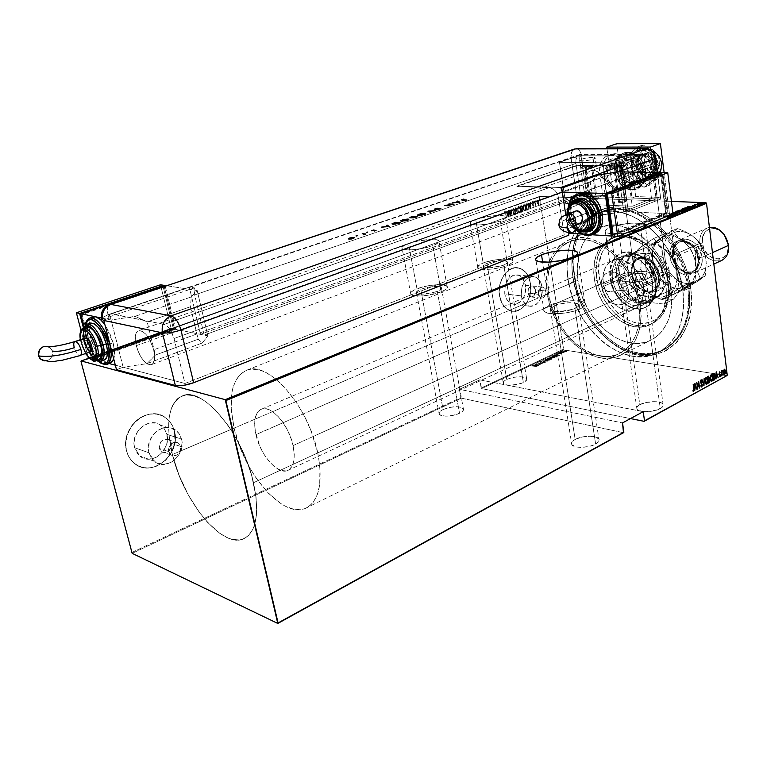 <?xml version="1.0" encoding="UTF-8"?>
<svg xmlns="http://www.w3.org/2000/svg" width="767" height="767" viewBox="0 0 767 767"><rect width="100%" height="100%" fill="white"/><g stroke="black" fill="none" stroke-linecap="round" stroke-linejoin="round"><path stroke-width="0.58" stroke-dasharray="3.83 2.88" d="M572.959 277.184C571.396 266.772 571.588 256.907 573.543 247.588C579.411 219.372 603.437 202.852 630.771 211.625C658.067 220.139 683.675 254.145 687.903 288.689L690.703 288.267C686.388 252.851 660.109 217.981 632.104 209.305C604.07 200.369 579.468 217.349 573.467 246.236C571.463 255.785 571.271 265.881 572.872 276.532L572.959 277.184L568.021 279.274C563.103 248.968 574.943 220.503 597.589 213.168C629.707 200.072 677.951 242.18 682.956 291.009L687.903 288.689C682.975 240.023 634.808 198.116 602.651 211.222C579.986 218.557 568.079 246.974 572.959 277.184C578.951 325.131 627.425 367.614 661.605 350.874C681.719 340.443 690.482 319.714 687.903 288.689L682.956 291.009C685.593 322.13 676.858 342.907 656.753 353.328C622.612 370.049 574.099 327.365 568.021 279.274L572.959 277.184L572.067 269.581L572.057 256.005L574.167 243.264L576.017 237.348L581.233 226.706L584.569 222.085L592.575 214.482L602.143 209.343L607.406 207.79L618.672 206.831L630.541 208.825L636.562 210.935L648.46 217.291L659.735 226.332L664.979 231.759L669.888 237.703L678.459 250.934L685.075 265.459L687.548 273.014L690.703 288.267L691.345 295.813L690.77 310.299L687.75 323.511L682.477 334.911L679.063 339.791L675.2 344.067L666.274 350.663L656.092 354.527L645.066 355.562L639.381 355.025L627.905 351.938L622.229 349.416L611.232 342.59L601.031 333.607L596.333 328.41L587.934 316.838L584.301 310.577L578.308 297.328L574.186 283.512L572.872 276.532C578.26 306.282 592.421 329.254 615.355 345.457C653.091 372.561 698.641 342.887 690.703 288.267L687.903 288.689C695.688 341.948 651.346 371.007 614.472 344.546C592.066 328.717 578.232 306.263 572.959 277.184M579.823 309.053C584.483 306.877 586.189 304.902 584.943 303.128C582.239 298.967 560.15 300.367 549.488 305.276L542.662 262.132L549.488 305.276L543.995 309.082L544.11 311.364L547.341 313.022L553.247 313.799L565.078 313.041L573.131 311.373L579.823 309.053L584.109 306.455L585.355 304L583.419 302.035L581.348 301.345L571.798 300.664L559.891 302.131L549.488 305.276C544.599 307.481 542.806 309.513 544.11 311.364C546.727 315.486 569.258 314.077 579.823 309.053L572 257.434L579.823 309.053M441.188 291.815C446.279 289.705 448.254 287.865 447.113 286.312C444.898 283.234 426.951 284.749 416.97 288.804L408.523 243.57C418.657 239.793 436.739 238.038 438.897 240.675C439.999 242.008 437.976 243.666 432.809 245.632L441.188 291.815L445.608 289.571L447.439 287.462L446.452 285.803L440.2 284.662L430.268 285.401L423.202 286.839L414.468 289.888L411.179 292.093L410.556 294.039L412.751 295.429L420.546 296.024L427.593 295.314L441.188 291.815L432.809 245.632L438.599 242.573L439.069 240.886L436.739 239.774L431.984 239.39L418.37 240.924L408.523 243.57L403.988 245.603L401.918 247.501L402.675 248.978L404.113 249.476L411.937 249.812L422.761 248.364L432.809 245.632C422.732 249.476 404.286 251.269 402.196 248.642C401.064 247.252 403.174 245.565 408.523 243.57L416.97 288.804C411.706 290.933 409.655 292.802 410.824 294.423C412.982 297.481 431.275 295.937 441.188 291.815M647.396 278.776C651.288 276.973 652.736 275.324 651.758 273.838C649.467 269.85 626.975 271.211 616.946 275.852L610.072 227.473C620.254 223.168 642.928 221.442 645.172 224.875L641.039 223.35L631.471 223.159L619.899 224.702L610.072 227.473L605.221 230.57L605.058 231.5L607.052 232.976L615.115 233.858L626.466 232.9C615.23 234.395 608.193 234.098 605.355 232.027C604.358 230.685 605.92 229.17 610.072 227.473L616.946 275.852L612.2 279.274L612.699 281.268L616.16 282.687L622.095 283.291L633.59 282.467L647.396 278.776L651.173 276.436L651.988 274.26L651.25 273.33L647.616 271.978L638.115 271.499L626.649 272.956L616.946 275.852C612.871 277.683 611.347 279.38 612.363 280.933C614.559 284.883 637.473 283.522 647.396 278.776L640.694 229.295L647.396 278.776M507.696 265.392C512.04 263.599 513.737 262.036 512.797 260.694C510.86 257.702 492.606 259.169 483.143 263.033L475.684 219.467C485.29 215.863 503.679 214.137 505.558 216.706C506.469 217.857 504.724 219.266 500.324 220.934L507.696 265.392L512.711 262.362L512.778 260.655L510.199 259.505L502.385 259.141L495.693 259.85L485.875 262.084L480.871 264.03L477.553 266.935L478.666 268.431L484.984 269.438L491.388 269.121L501.81 267.261L507.696 265.392L500.324 220.934L504.35 219.055L505.827 217.368L504.571 216.121L500.803 215.508L488.378 216.38L475.684 219.467L471.609 221.308L469.979 223.005L471.053 224.29L472.597 224.712L480.458 224.894L490.918 223.465L500.324 220.934C490.775 224.597 472.05 226.342 470.238 223.791C469.308 222.593 471.13 221.155 475.684 219.467L483.143 263.033C478.656 264.845 476.882 266.446 477.841 267.836C479.711 270.818 498.291 269.322 507.696 265.392M538.29 294.288C538.175 289.677 539.767 287.28 543.055 287.107L546.037 291L535.663 289.821L532.682 285.966C529.393 286.129 527.811 288.507 527.926 293.08L538.29 294.288L527.926 293.08L528.549 294.988L531.119 296.963L534.072 295.707L535.759 290.885L534.541 287.155L532.499 285.928L530.946 286.149L528.453 288.852L527.926 293.08L530.869 296.915C534.177 296.781 535.778 294.413 535.663 289.821L546.037 291C546.142 295.631 544.541 298.018 541.224 298.152L538.29 294.288L538.827 290.022L540.582 287.721L542.096 287.079L544.915 288.315L546.066 293.157L544.436 296.934L542.25 298.19L540.725 297.999L538.913 296.215L538.29 294.288M168.452 451.59C168.721 443.997 172.048 441.159 178.433 443.086L180.581 446.423L171.415 443.355L169.267 440.047C162.92 438.13 159.613 440.929 159.344 448.446L168.452 451.59L159.344 448.446L160.428 450.699L162.259 452.214L165.797 452.645L168.146 451.648L171.29 447.314L171.415 443.355L170.351 441.111L168.529 439.587L165.001 439.127L162.642 440.114L160.696 441.984L159.143 447.142L161.377 451.658C167.772 453.7 171.118 450.929 171.415 443.355L180.581 446.423C180.283 454.074 176.918 456.873 170.495 454.831L168.251 450.277L169.814 445.061L171.77 443.163L175.375 442.051L177.685 442.626L179.516 444.16L180.782 447.727L180.456 450.43L177.292 454.802L174.934 455.819L172.498 455.799L169.536 453.863L168.452 451.59M148.99 452.808C144.244 437.2 163.831 420.594 175.47 429.942L179.257 433.873L181.52 439.098L166.861 434.314L164.608 429.165L160.849 425.292C149.287 416.059 129.891 432.339 134.618 447.707L148.99 452.808L134.618 447.707L137.552 453.709L142.499 457.726L148.693 459.165L155.164 457.832L158.203 456.173L163.313 451.236L166.525 444.764L167.264 441.246L166.861 434.314L164.033 428.36L159.2 424.295L156.247 423.173L149.795 422.991L143.467 425.56L138.242 430.498L134.934 437.075L134.072 444.246L134.618 447.707L139.805 456.001C151.396 466.403 171.597 449.893 166.861 434.314L181.52 439.098C186.276 454.917 165.893 471.753 154.215 461.226L148.99 452.808L148.453 449.289L149.325 441.993L152.671 435.301L157.944 430.258L164.33 427.641L170.83 427.804L176.468 430.709L178.682 433.058L181.52 439.098L182.038 442.559L181.175 449.711L177.925 456.307L172.767 461.341L169.708 463.028L163.17 464.409L156.928 462.961L151.943 458.896L148.99 452.808M521.301 295.87C520.975 283.569 525.213 277.155 534.043 276.647C538.338 277.769 541.042 281.249 542.164 287.088L525.577 285.247C524.446 279.495 521.733 276.053 517.447 274.941C508.646 275.439 504.418 281.757 504.763 293.895L521.301 295.87L504.763 293.895L506.479 298.977L509.518 302.591L513.411 304.202L515.491 304.173L519.537 302.457L524.177 296.398L525.663 290.933L525.577 285.247L522.567 278.172L519.086 275.449L514.993 274.864L512.912 275.42L509.077 278.124L505.223 285.286L504.763 293.895C505.884 299.485 508.502 302.869 512.605 304.058C521.55 303.78 525.874 297.51 525.577 285.247L542.164 287.088C542.442 299.504 538.098 305.87 529.134 306.167C525.031 304.959 522.423 301.536 521.301 295.87L521.781 287.146L525.654 279.888L527.495 278.258L531.579 276.571L535.673 277.165L539.163 279.917L542.164 287.088L542.24 292.841L539.469 300.808L536.085 304.528L532.03 306.273L529.949 306.311L526.047 304.681L523.008 301.019L521.301 295.87M499.643 296.024C496.757 281.46 507.677 265.238 518.358 267.836C524.791 269.466 528.846 274.586 530.524 283.196L530.4 283.176C528.722 274.576 524.666 269.457 518.233 267.827C507.553 265.229 496.632 281.451 499.509 296.014L499.125 291.767L500.189 283.186L503.555 275.583L505.942 272.534L508.674 270.157L514.743 267.721L520.812 268.632L525.97 272.688L527.964 275.708L530.4 283.176L530.524 291.575L528.338 299.667L526.459 303.214L521.474 308.65L515.491 311.22L512.394 311.287L506.603 308.919L502.069 303.559L499.509 296.014C501.177 304.24 505.022 309.254 511.043 311.047C522.001 314.24 533.209 297.884 530.4 283.176L530.524 283.196C533.333 297.903 522.126 314.259 511.167 311.057C505.146 309.264 501.302 304.259 499.643 296.024L499.25 291.786L500.324 283.196L503.679 275.593L506.067 272.553L508.799 270.166L514.868 267.741L520.937 268.642L526.095 272.697L529.585 279.265L530.889 287.357L530.659 291.594L528.463 299.676L526.584 303.224L521.598 308.67L515.616 311.239L512.519 311.306L506.728 308.938L502.193 303.579L499.643 296.024M126.641 451.025C119.633 428.302 148.136 404.199 165.279 417.497C169.91 420.728 172.978 425.282 174.493 431.14L174.387 431.102C172.863 425.244 169.795 420.7 165.164 417.469C148.021 404.171 119.527 428.264 126.536 450.986L125.711 445.828L126.996 435.129L131.943 425.349L135.558 421.284L139.747 418.005L144.34 415.628L149.162 414.238L154.023 413.873L158.721 414.554L163.103 416.232L166.985 418.849L170.236 422.291L172.728 426.433L174.387 431.102L174.972 441.351L171.923 451.523L165.672 460.142L157.12 465.914L152.365 467.429L147.523 467.937L142.767 467.4L138.309 465.847L134.302 463.316L130.917 459.903L128.29 455.742L126.536 450.986C127.859 455.914 130.332 459.932 133.937 463.009C151.157 478.886 181.424 454.304 174.387 431.102L174.493 431.14C181.539 454.342 151.262 478.924 134.043 463.057C130.438 459.97 127.974 455.962 126.641 451.025L125.826 445.867L125.98 440.507L127.111 435.167L132.049 425.378L135.663 421.323L139.853 418.044L144.455 415.666L149.277 414.266L154.129 413.912L158.836 414.583L163.218 416.27L167.101 418.887L170.341 422.329L172.843 426.462L175.25 436.174L175.087 441.389L172.029 451.562L165.787 460.181L157.235 465.952L152.47 467.467L147.628 467.975L142.883 467.448L138.415 465.885L134.417 463.354L131.032 459.941L128.405 455.78L126.641 451.025M172.383 454.524C165.068 422.31 168.606 402.646 182.997 395.551C203.188 386.693 243.149 434.486 253.522 482.702L638.892 303.981C634.472 264.816 596.141 230.646 570.907 241.183C552.758 249.448 545.318 266.906 548.568 293.588L172.383 454.524L548.568 293.588L551.109 304.652L557.724 320.664L567.216 334.891L574.809 342.811L583.112 349.148L596.275 355.131L600.695 356.099L609.343 356.396L617.445 354.469L624.693 350.356L627.895 347.499L630.771 344.153L635.412 336.09L638.403 326.445L639.227 321.143L639.477 309.858L637.847 298.047L632.008 280.444L622.612 264.481L610.59 251.662L601.683 245.45L592.488 241.394L587.915 240.215L579.018 239.582L574.78 240.138L566.947 242.89L563.419 245.066L557.283 250.867L552.547 258.393L550.754 262.717L547.801 277.357L548.568 293.588C553.669 332.216 592.038 366.741 618.538 354.018C634.53 345.85 641.317 329.177 638.892 303.981L253.522 482.702C259.754 513.516 256.418 532.25 243.513 538.913C222.037 548.875 183.208 501.091 172.383 454.524L168.999 435.11L169.095 418.14L171.146 408.888L172.767 405.024L177.119 399.032L179.823 396.98L186.199 394.9L193.667 395.638L201.961 399.233L206.313 402.09L215.22 409.808L228.365 425.8L236.428 438.801L246.581 460.43L251.614 475.339L256.034 496.815L256.724 509.652L256.399 515.414L254.404 525.366L252.784 529.46L248.374 535.711L242.612 539.249L239.304 539.968L232.017 539.345L228.096 538.012L219.928 533.439L207.387 522.222L199.267 512.289L188.116 494.629L178.932 474.878L172.383 454.524C165.068 422.31 168.606 402.646 182.997 395.551C203.188 386.693 243.149 434.486 253.522 482.702L317.759 452.913C308.516 406.146 268.546 360.749 247.166 370.02C231.902 377.402 227.559 396.769 234.117 428.12L172.383 454.524L234.117 428.12C243.877 473.431 282.879 518.923 305.554 508.329C319.187 501.311 323.252 482.836 317.759 452.913L253.522 482.702C259.754 513.516 256.418 532.25 243.513 538.913C222.037 548.875 183.208 501.091 172.383 454.524L168.999 435.11L169.095 418.14L171.146 408.888L172.767 405.024L177.119 399.032L179.823 396.98L186.199 394.9L193.667 395.638L201.961 399.233L206.313 402.09L215.22 409.808L228.365 425.8L236.428 438.801L246.581 460.43L251.614 475.339L256.034 496.815L256.724 509.652L256.399 515.414L254.404 525.366L252.784 529.46L248.374 535.711L242.612 539.249L239.304 539.968L232.017 539.345L228.096 538.012L219.928 533.439L207.387 522.222L199.267 512.289L188.116 494.629L178.932 474.878L172.383 454.524M547.235 293.435C543.861 265.881 551.559 247.846 570.322 239.333C596.342 228.489 635.881 263.743 640.435 304.163L671.307 289.821C667.156 250.195 627.933 215.978 601.721 226.879C582.815 235.431 574.895 253.235 577.982 280.291L547.235 293.435L577.982 280.291L582.345 296.992L587.158 307.634L593.313 317.452L604.597 329.896L617.569 338.698L626.668 342.149L635.738 343.463L644.453 342.552L648.566 341.248L656.111 337.001L659.457 334.076L662.467 330.654L667.357 322.418L669.179 317.691L671.461 307.222L671.844 295.774L668.786 277.798L664.433 266.024L658.422 255.008L651.03 245.229L642.573 237.07L638.058 233.714L628.7 228.585L619.237 225.728L610.043 225.191L601.472 226.965L597.522 228.681L590.485 233.676L584.77 240.531L582.469 244.577L579.075 253.676L577.139 269.217L577.982 280.291C582.853 319.427 622.238 354.018 649.793 340.74C666.37 332.264 673.541 315.295 671.307 289.821L640.435 304.163C642.919 330.126 635.929 347.326 619.458 355.744C592.095 368.908 552.499 333.281 547.235 293.435L546.267 282.16L548.031 266.37L549.469 261.595L553.563 253.052L559.181 246.14L566.151 241.126L570.073 239.419L578.596 237.693L587.781 238.326L592.508 239.544L601.99 243.724L606.649 246.658L615.565 254.088L623.619 263.359L630.455 274.078L635.776 285.803L639.352 298.027L641.145 316.148L639.908 327.356L638.585 332.514L634.616 341.689L629.045 349.071L625.728 352.005L622.123 354.402L614.156 357.518L609.88 358.218L600.964 357.901L591.836 355.351L587.301 353.28L574.282 344.172L562.901 331.392L554.033 315.985L549.853 304.835L547.235 293.435M486.959 263.397C496.307 260.512 503.075 259.975 507.265 261.787C507.907 262.707 506.738 263.781 503.756 265.008L523.362 382.58C526.229 381.141 527.322 379.799 526.632 378.534C522.394 375.888 515.76 376.185 506.728 379.425L486.959 263.397L506.728 379.425C503.785 380.873 502.673 382.244 503.373 383.538C507.639 386.175 514.302 385.859 523.362 382.58L503.756 265.008C494.379 267.923 487.572 268.479 483.354 266.676C482.702 265.727 483.9 264.634 486.959 263.397L493.219 261.633L500.161 260.722L505.511 260.981L507.466 262.324L505.309 264.318L501.877 265.679L490.353 267.731L486.46 267.673L483.315 266.628L483.459 265.449L486.959 263.397M621.663 276.302C628.509 273.119 643.944 272.189 645.507 274.912C646.178 275.938 645.181 277.069 642.497 278.306L660.301 408.571C662.87 407.104 663.8 405.676 663.091 404.286C661.442 400.614 646.351 400.892 639.793 404.679L621.663 276.302L639.793 404.679C637.137 406.155 636.179 407.613 636.917 409.041C638.528 412.694 653.791 412.416 660.301 408.571L642.497 278.306C635.699 281.537 620.062 282.467 618.557 279.763C617.857 278.709 618.902 277.558 621.663 276.302L628.326 274.308L636.198 273.311L642.708 273.646L645.67 275.219L645.095 276.714L640.56 279.054L627.722 281.345L623.044 281.259L618.796 280.013L618.432 278.651L621.663 276.302M420.728 289.264C430.268 286.254 437.142 285.679 441.37 287.548C442.156 288.622 440.795 289.878 437.295 291.326L459.538 413.26C462.894 411.563 464.15 409.99 463.316 408.523C459.04 405.81 452.3 406.146 443.096 409.54L420.728 289.264L443.096 409.54C439.664 411.237 438.369 412.838 439.223 414.333C443.537 417.047 450.315 416.692 459.538 413.26L437.295 291.326C427.727 294.375 420.805 294.969 416.548 293.099C415.752 292.006 417.143 290.722 420.728 289.264L427.401 287.366L434.582 286.446L439.913 286.81L441.591 288.354L440.325 289.801L435.263 292.054L423.221 294.202L417.89 293.799L416.376 292.85L417.679 290.779L420.728 289.264M554.177 305.86C561.463 302.486 576.631 301.536 578.471 304.374C579.325 305.592 578.145 306.953 574.934 308.439L595.633 444.074C598.701 442.31 599.784 440.603 598.883 438.945C596.927 435.11 582.124 435.455 575.164 439.443L554.177 305.86L575.164 439.443C571.99 441.217 570.878 442.952 571.808 444.659C573.726 448.465 588.72 448.129 595.633 444.074L574.934 308.439C567.695 311.872 552.326 312.831 550.524 310.012C549.642 308.756 550.859 307.366 554.177 305.86L561.319 303.703L569.507 302.687L576.046 303.166L578.749 304.988L577.877 306.675L572.815 309.274L559.344 311.68L552.777 311.162L550.543 310.031L550.438 308.468L554.177 305.86M563.716 349.905L481.647 388.591L630.493 418.581L481.647 388.591L563.716 349.905L714.365 373.711L563.716 349.905L539.383 196.908L81.005 361.535L539.383 196.908L563.716 349.905M726.828 375.677L714.365 373.711L726.828 375.677M506.728 379.425L512.787 377.469L519.575 376.702L524.858 377.364L526.852 379.262L524.849 381.765L521.55 383.347L510.323 385.36L505.031 384.65L503.325 383.471L504.111 381.074L506.728 379.425M639.793 404.679L646.226 402.454L656.293 401.716L661.748 403.078L663.273 404.708L663.273 405.647L661.768 407.622L656.236 410.22L645.977 411.687L641.385 411.275L637.166 409.386L636.744 407.565L639.793 404.679M564.896 350.49L565.49 350.049L564.694 350.001L564.896 350.49M561.674 352.015L562.259 351.564L561.463 351.526L561.674 352.015M559.68 352.964L560.265 352.513L559.469 352.465L559.68 352.964M559.795 355.524L554.263 355.313L556.267 355.274L557.331 354.776L556.497 354.268L559.852 355.505L554.263 355.313L556.267 355.274L557.331 354.776L556.497 354.268L559.852 355.505L556.439 353.932L557.331 354.776L554.215 354.987L559.795 355.524M551.003 358.266L549.642 357.604L550.927 357L555.03 357.681L551.185 358.294L554.608 357.7L551.003 358.266L549.68 357.729L550.006 357.259L553.649 357.019L554.992 357.556L554.656 358.036L554.934 357.221L549.958 356.923L549.632 357.403L551.003 358.266M545.931 360.653L544.589 359.991L545.883 359.387L549.977 360.078L545.931 360.653L549.546 360.097L545.931 360.653L544.628 360.126L544.953 359.637L548.606 359.407L549.939 359.944L549.603 360.432L549.881 359.608L544.896 359.311L544.57 359.79L545.931 360.653M539.968 361.995L544.8 362.657L542.825 362.868L541.397 361.928L540.16 362.523L539.91 361.66L540.16 362.523L539.968 361.995L541.886 361.851L544.637 362.791L542.988 362.896L541.675 361.957L540.16 362.523L540.371 361.736L541.617 361.631L542.451 362.714L544.637 362.791L544.493 362.005L543.228 362.801L541.838 361.516L539.968 361.995M538.664 365.543L533.113 365.303L535.136 365.265L536.229 364.747L535.404 364.22L538.722 365.514L533.113 365.303L535.136 365.265L536.229 364.747L535.404 364.22L538.722 365.514L535.356 363.884L536.229 364.747L535.136 365.265L533.055 364.967L538.664 365.543M533.918 365.878L531.828 366.166L532.854 365.619L537.101 366.29L533.87 365.543L536.871 366.396L531.828 366.166L534.1 365.763L536.871 366.396L537.044 365.945L534.043 365.428L531.895 365.447L531.828 366.166L532.365 365.514L533.918 365.878M536.191 363.846L539.671 364.45L537.916 363.031L542.355 363.798L538.635 363.299L540.399 364.718L535.97 363.951L539.671 364.45L537.916 363.031L542.355 363.798L538.635 363.299L540.399 364.718L535.97 363.951L540.399 364.718L538.578 362.964L542.355 363.798L537.859 362.695L539.671 364.45L536.191 363.846M542.25 360.989L547.849 361.19L543.122 361.123L545.577 362.273L542.192 360.653L545.577 362.273L542.25 360.989L547.849 361.19L543.122 361.123L545.577 362.273L545.768 361.823L543.074 360.787L547.791 360.854L542.25 360.989M546.881 358.803L549.162 358.266L552.125 359.081L551.32 359.55L546.881 358.803L551.32 359.55L546.881 358.803L549.623 358.314L552.106 359.004L551.32 359.55L552.058 358.668L550.255 358.735L549.565 357.978L546.881 358.803M552.7 356.051L555.385 355.706L557.551 356.377L556.363 357.154L551.924 356.425L552.652 355.725L551.866 356.089L556.152 355.802L557.523 356.3L556.363 357.154L551.866 356.089L556.363 357.154L557.465 355.965L556.104 355.466L552.7 356.051M561.693 353.903L558.088 353.568L561.693 353.903L561.665 353.271L561.693 353.903L560.351 353.999L558.271 353.386L560.581 353.894L561.665 353.271L560.581 353.894L559.699 352.954L558.05 353.309L558.625 353.692L559.469 353.05L559.939 353.875L561.693 353.903M560.169 352.532L564.282 352.638L560.169 352.532M565.193 351.909L562.805 351.372L565.432 350.893L566.66 351.276L566.171 351.756L562.825 351.468L565.72 350.931L566.439 351.65L566.631 350.979L565.663 350.596L562.777 351.133L565.193 351.909M88.809 358.199L539.69 196.39L671.422 201.395L539.69 196.39L88.809 358.199M670.137 215.086L668.68 215.009L670.137 215.086M671.969 214.338L669.064 214.3L671.969 214.338M671.01 214.731L667.271 215.46L671.01 214.731M666.389 216.61L663.474 216.582L666.389 216.61M665.382 215.805L672.41 215.978L669.879 215.738L668.738 216.371L670.176 216.467L669.974 216.975L665.382 215.805M668.671 215.68L665.44 215.776L668.671 215.68M677.04 213.581L673.282 213.562L677.482 213.542L675.449 214.223L677.069 213.772L672.189 213.993L671.509 213.667L673.311 213.533L671.911 213.399M677.05 213.667L671.796 213.964L671.461 213.264L672.908 213.034L671.298 213.399L673.215 213.974L673.263 213.121L671.461 213.264L672.985 213.581L671.969 213.811M623.475 432.703L461.36 398.15L132.164 553.333L461.36 398.15L623.475 432.703M443.096 409.54L449.548 407.44L456.566 406.663L461.83 407.469L463.584 409.597L462.424 411.428L457.583 414.084L453.009 415.407L445.876 416.184L440.594 415.34L439.04 413.998L440.191 411.342L443.096 409.54M575.164 439.443L582.048 437.027L590.015 436.202L596.448 437.219L599.19 439.779L597.253 443.029L593.6 445.033L588.653 446.538L580.533 447.382L575.883 446.864L571.827 444.687L571.473 443.7L572.335 441.543L575.164 439.443M459.404 389.32L479.739 379.857L481.177 387.997L563.256 349.349L481.177 387.997L481.647 388.591L479.739 379.857L643.225 411.649L479.739 379.857L459.404 389.32L460.89 397.546L459.404 389.32L622.516 422.914L459.404 389.32M131.675 552.566L460.89 397.546L461.36 398.15L460.89 397.546L131.675 552.566M537.37 203.926L536.795 201.27L537.504 199.736L538.434 200.312L538.952 202.536L538.463 204.252L537.37 203.926L538.492 204.405L537.37 203.926L536.852 202.421L537.504 199.736L538.885 201.683L538.233 204.396L539.124 203.399L539.143 201.702L537.993 199.708L536.852 202.421L537.37 203.926M534.398 200.935L536.066 205.029L535.241 204.703L535.117 205.451L534.628 200.858L535.165 203.907L536.066 205.029L535.241 204.703L535.117 205.451L535.241 204.703L536.123 205.278L534.398 200.935M532.212 202.737L532.356 201.606L533.142 202.248L532.787 205.153L533.669 205.383L533.18 206.227L532.519 204.847L532.95 202.478L531.991 202.373L532.586 201.539L533.238 202.651L532.787 205.153L533.669 205.383L533.506 206.227L533.918 205.393L532.787 205.153L533.487 202.661L532.451 201.558L532.212 202.737M526.555 203.763L527.821 204.434L528.482 207.138L528.118 209.468L526.718 210.273L525.731 204.06L527.006 203.696L528.386 206.304L528.06 209.544L526.718 210.273L525.731 204.06L526.977 210.283L528.319 209.564L528.645 206.313L527.265 203.706L526.555 203.763M521.148 205.719L522.308 207.416L522.509 211.289L521.435 212.2L520.429 205.978L521.378 205.69L522.269 207.176L522.509 210.177L521.435 212.2L520.429 205.978L521.685 212.219L522.768 210.196L522.001 208.96L522.528 207.195L521.637 205.7L520.429 205.978L521.148 205.719M515.558 207.732L517.792 213.533L515.779 208.931L515.405 214.405L515.558 207.732L515.664 214.415L515.558 207.732L517.792 213.533L515.779 208.931L515.405 214.405L515.913 214.329L515.779 208.931L517.533 213.629L518.041 213.552L515.558 207.732M509.192 210.033L509.997 214.961L511.004 209.372L512.03 215.642L510.985 210.791L509.978 216.39L508.952 210.11L509.441 210.043L508.952 210.11L509.997 214.961L511.004 209.372L512.03 215.642L510.985 210.791L509.978 216.39L508.952 210.11L510.237 216.399L510.985 210.791L511.79 215.728L512.279 215.652L511.263 209.391L510.247 214.981L509.192 210.033M504.504 212.833L504.715 211.491L505.549 212.123L506.278 217.742L505.376 212.517L504.274 212.401L504.983 211.414L506.278 217.742L505.587 213.562L506.278 217.742L506.766 217.665L505.232 211.424L504.504 212.833M508.157 217.051L505.952 211.193L506.92 212.986L508.061 212.564L508.368 210.331L508.416 217.061L505.952 211.193L506.92 212.986L508.061 212.564L508.368 210.331L508.473 217.042L508.617 210.34L508.109 210.417L508.32 212.584L507.169 212.996L505.952 211.193L508.157 217.051M512.663 210.053L513.171 208.432L514.168 209.286L513.66 213.466L514.101 214.348L514.858 213.657L514.331 214.971L513.42 213.494L513.957 209.516L513.363 209.036L512.663 210.053L513.257 208.394L512.663 210.053L513.2 210.302L512.663 210.053M517.629 210.263L517.888 207.138L519.24 206.659L520.409 209.286L520.16 212.43L518.799 212.9L517.629 210.263L519.786 213.082L517.629 210.263L518.808 206.467L520.409 209.286L519.786 213.082L520.668 209.295L519.067 206.476L518.502 206.505L517.629 210.263M522.95 208.336L523.199 205.22L524.542 204.741L525.711 207.358L525.453 210.503L524.101 210.963L522.989 208.586L525.088 211.146L522.95 208.336L524.11 204.549L525.711 207.358L525.088 211.146L525.961 207.368L524.369 204.559L523.813 204.588L522.95 208.336M530.323 208.96L528.195 203.178L529.125 204.942L530.237 204.54L530.534 202.335L530.582 208.969L528.195 203.178L529.125 204.942L530.237 204.54L530.534 202.335L530.63 208.95L530.793 202.344L530.285 202.421L530.496 204.549L529.383 204.952L528.195 203.178L530.323 208.96M533.621 201.683L533.88 201.107L534.187 202.124L533.621 201.683L533.813 201.079L534.187 202.124L534.072 201.088L533.621 201.683M535.721 200.925L535.98 200.35L536.277 201.366L535.721 200.925L535.912 200.321L536.277 201.366L536.171 200.331L535.721 200.925M539.105 199.698L539.364 199.123L539.671 200.139L539.105 199.698L539.306 199.094L539.671 200.139L539.556 199.104L539.105 199.698M682.956 291.009L683.637 305.602L681.911 319.225L677.875 331.315L675.056 336.646L667.99 345.601L659.313 352.053L649.39 355.821L644.098 356.665L633.091 356.3L627.492 355.102L616.352 350.778L605.604 344.076L595.633 335.256L591.031 330.155L582.805 318.804L573.371 299.667L571.108 292.936L568.021 279.274L566.957 265.737L567.954 252.794L569.239 246.686L573.323 235.479L579.363 225.968L587.167 218.557L596.486 213.562L601.616 212.056L612.603 211.155L618.346 211.788L630.052 215.22L635.901 218.01L641.663 221.481L652.659 230.359L657.779 235.67L666.983 247.799L670.952 254.471L677.424 268.69L679.85 276.082L682.956 291.009M504.945 212.075L505.846 213.571L504.945 212.075M506.536 217.751L505.635 212.536L504.533 212.411L505.137 211.433L505.875 212.392L506.536 217.751M508.473 217.042L506.21 211.213L507.169 212.996L508.32 212.584L508.617 210.34L508.473 217.042M508.3 213.264L507.399 213.6L508.243 215.843L508.3 213.264L507.994 215.834L508.3 213.264L507.14 213.581L508.3 213.264M507.14 213.581L508.243 215.843L507.14 213.581L507.994 215.834L508.051 213.255L507.14 213.581M509.211 210.129L510.237 216.399L511.244 210.8L512.279 215.652L511.263 209.391L510.247 214.981L509.211 210.129M513.363 209.036L512.941 210.292L513.363 209.036L514.312 209.918L513.363 209.036M514.063 210.551L513.746 211.73L514.063 210.551M513.449 212.737L513.995 211.74L513.708 213.753L513.449 212.737M514.331 214.971L513.449 213.744L514.436 215L515.108 213.667L514.331 214.971L513.813 214.214L514.331 210.081L513.746 209.027L512.922 210.072L513.257 208.394L514.293 209.813L514.091 214.348L514.571 213.351L515.108 213.667L514.571 213.351L514.35 214.367L513.689 213.686L514.552 209.822L513.507 208.403L514.571 209.966L513.967 213.83L514.408 214.367L515.108 213.667L514.331 214.971M515.664 214.415L516.038 208.94L518.041 213.552L515.875 207.723L515.664 214.415M519.786 213.082L518.617 212.411L517.811 209.755L517.965 207.636L518.847 206.486L520.055 207.378L520.707 209.554L520.592 211.96L519.786 213.082M520.438 209.381L519.46 207.263L518.195 208.058L518.195 210.609L519.384 212.459L520.352 211.529L520.438 209.381L519.441 212.421L520.438 209.381L518.588 207.148L520.438 209.381M518.588 207.148L517.859 210.177L518.847 207.157L517.936 208.039L517.859 210.177L519.7 212.44L517.898 210.388L519.038 212.411L520.16 211.309L519.844 208.164L518.588 207.148M521.685 212.219L520.688 205.987L521.512 205.7L522.471 206.898L522.816 210.743L521.685 212.219M521.55 208.806L522.327 207.627L521.685 206.352L521.023 206.544L521.138 208.845L522.02 208.557L521.55 208.806M522.135 211.376L522.538 210.263L521.809 209.401L522.135 211.376L521.56 211.481L522.279 210.254L522.135 211.376M522.279 210.254L521.397 209.429L521.982 209.381L522.538 210.263L521.244 209.487L521.56 211.481L521.244 209.487L521.56 211.481L522.279 210.254M521.761 208.538L522.298 207.272L521.761 208.538L522.039 207.263L521.109 206.409L522.298 207.272L521.589 206.39L520.764 206.534L521.359 206.419L520.764 206.534L521.138 208.845L520.764 206.534L521.138 208.845L521.761 208.538M525.088 211.146L523.928 210.474L523.161 208.087L523.286 205.709L524.158 204.568L525.357 205.46L526.037 207.895L525.088 211.146M525.74 207.454L524.762 205.345L523.66 205.748L523.468 208.471L524.599 210.494L525.5 209.985L525.769 207.665L524.743 210.484L525.74 207.454L523.899 205.23L525.74 207.454M523.899 205.23L523.18 208.25L524.158 205.24L523.257 206.122L523.142 208.039L525.002 210.503L523.257 208.672L524.436 210.503L525.5 209.17L525.146 206.237L523.899 205.23M525.989 204.08L527.696 203.917L528.645 206.313L528.501 209.218L526.977 210.283L525.989 204.08M527.102 209.564L528.492 207.771L527.322 204.377L526.315 204.626L527.102 209.564L526.057 204.616L527.102 209.564M527.034 209.487L528.089 209.027L527.034 209.487L527.83 209.007L528.415 206.4L527.83 209.007L528.185 206.553L527.159 204.386L528.415 206.4L527.37 204.511L526.373 204.511L526.958 204.367L526.057 204.616L526.622 204.521L526.057 204.616L527.034 209.487M530.63 208.95L528.453 203.188L529.383 204.952L530.496 204.549L530.793 202.344L530.63 208.95M530.476 205.23L529.594 205.546L530.419 207.771L530.476 205.23L530.419 207.771L530.476 205.23L529.345 205.537L530.476 205.23M529.345 205.537L530.419 207.771L529.345 205.537L530.16 207.752L530.218 205.22L529.345 205.537M532.998 202.709L532.538 202.114L532.998 202.709M532.777 203.744L532.538 204.482L532.777 203.744M532.557 205.211L532.797 204.492L532.557 205.211L533.506 206.227L532.557 205.211M533.918 205.393L533.458 206.237L532.892 205.594L533.276 202.833L532.96 202.143L532.24 202.383L532.71 201.568L533.516 202.843L533.094 205.355L533.918 205.393M534.187 202.124L534.024 201.088L534.187 202.124M535.376 205.46L534.887 200.868L535.462 204.06L536.325 205.038L535.491 204.712L535.376 205.46M536.277 201.366L536.123 200.331L536.277 201.366M538.492 204.405L537.082 202.248L537.897 199.708L539.172 201.903L538.492 204.405M538.913 201.779L538.252 200.36L537.418 200.839L538.089 203.84L538.75 203.514L538.913 201.779L538.146 203.849L538.913 201.779L537.59 200.283L538.913 201.779M537.59 200.283L537.073 202.335L537.849 200.302L537.073 202.335L538.405 203.859L537.13 202.622L537.935 203.859L538.664 202.948L538.434 200.954L537.59 200.283M539.671 200.139L539.537 199.104L539.671 200.139M693.761 388.859L693.1 384.267L693.761 388.859M693.31 391.429L692.706 390.403L693.31 391.429M693.234 390.739L693.445 388.802L693.157 390.729M695.007 383.462L694.979 384.114L695.007 383.462M695.18 384.718L695.947 387.038L695.18 384.718M696.148 387.651L696.791 389.569L696.148 387.651M694.825 388.15L694.403 390.652L694.681 383.404L694.403 390.652L694.825 388.15M695.631 386.98L694.768 387.45L694.873 384.67L695.631 386.98L694.873 384.67L694.768 387.45L695.631 386.98M697.577 388.965L696.474 382.426L697.577 388.965M698.833 386.721L698.401 381.381L698.833 386.721M699.168 387.46L696.839 383.749L697.5 388.955L696.839 383.749L699.168 387.46M701.374 386.999L700.654 385.504L701.374 386.999M701.412 386.3L702.035 384.948L700.146 381.908L700.702 379.991L700.118 381.65L701.69 384.737L701.23 386.319M700.482 380.863L700.539 382.35L700.482 380.863M701.853 384.325L701.901 386.079L701.853 384.325M703.914 385.657L701.642 379.617L702.208 379.54L703.483 384.325L703.933 378.371L703.694 384.353L703.933 378.371L703.464 384.315L701.642 379.617L703.914 385.657M703.675 384.919L703.905 385.619L703.675 384.919M705.007 381.573L705.928 377.22L704.729 378.936L705.007 381.573M707.107 378.86L707.232 382.829L707.107 378.86M706.206 384.296L704.681 381.515L705.228 383.49L706.263 384.286M706.119 377.958L707.174 381.074L706.081 383.615M705.237 382.743L705.094 378.812L705.237 382.743M706.186 383.605L707.442 380.202L706.139 377.968M708.574 383.097L707.423 376.472L708.171 376.118L707.423 376.472L708.574 383.097M708.833 377.009L708.852 378.754L708.833 377.009M709.427 379.905L709.475 381.688L709.427 379.905M708.766 379.56L709.274 381.209L708.382 382.254L708.085 379.809L708.382 382.254L709.13 379.617M708.277 376.798L708.698 378.064L707.999 379.138L707.73 377.028L707.999 379.138L708.44 376.875M710.098 378.783L711.134 374.478L709.887 375.868L710.098 378.783M711.287 381.506L709.772 378.735L710.319 380.7L711.345 381.496M711.114 375.159L712.246 378.294L711.162 380.825M710.338 379.972L710.184 376.022L710.338 379.972M711.268 380.815L712.514 377.431L711.22 375.207M713.607 380.096L712.505 373.711L713.646 373.203L712.505 373.711L713.607 380.096M714.758 374.68L714.969 378.39L714.758 374.68M712.802 374.267L713.444 379.473L712.802 374.267M713.741 373.913L714.825 377.422L713.444 379.473L714.451 378.745L714.777 376.051L713.799 373.922M716.273 371.89L716.244 372.561L716.273 371.89M716.426 373.126L717.164 375.427L716.426 373.126M717.346 376.022L717.979 377.92L717.346 376.022M716.09 376.501L715.659 378.965L715.947 371.832L715.659 378.965L716.09 376.501M716.857 375.36L716.023 375.82L716.129 373.078L716.857 375.36L716.129 373.078L716.023 375.82L716.857 375.36M719.753 376.242L718.871 373.366L719.504 371.909M719.216 372.484L719.235 373.673L719.216 372.484M720.088 374.862L720.098 376.194L720.088 374.862M719.705 376.827L719.225 375.935L719.705 376.827M719.532 371.937L718.9 373.548L720.242 375.331L719.542 376.252M721.038 375.753L720.903 375.025L721.038 375.753M721.91 375.763L721.009 370.96L721.546 370.883L721.392 371.554L721.737 370.471L721.306 371.535L721.009 370.96L721.91 375.763M721.459 372.062L721.584 375.715L721.459 372.062M723.041 374.651L722.898 373.932L723.041 374.651M723.674 370.48L724.422 369.243L723.674 370.48M725.074 370.336L725.112 373.299L725.074 370.336M724.432 374.219L723.3 372.254L723.348 370.423L723.444 373.011L724.432 374.219M724.24 369.79L725.045 372.254L724.115 373.567M723.799 373.174L723.741 370.173L723.799 373.174M724.422 373.615L725.352 371.362L724.422 369.857M726.272 372.877L726.128 372.158L726.272 372.877M536.823 366.06L531.694 365.648L536.823 366.06M538.674 365.178L533.055 364.967L535.078 364.929L536.171 364.411L535.356 363.884L538.674 365.178M536.507 364.546L535.654 364.948L537.782 365.044L536.507 364.546L537.84 365.38L536.507 364.546L535.702 365.293L536.507 364.546M535.702 365.293L537.84 365.38L535.702 365.293M535.912 363.616L540.351 364.383L538.578 362.964L542.298 363.462L537.859 362.695L539.623 364.114L535.912 363.616M540.102 362.187L539.872 361.679L541.416 361.468L543.036 362.436L544.743 362.321L542.768 362.532L541.349 361.593L540.102 362.187M545.519 361.938L543.074 360.787L547.791 360.854L542.192 360.653L545.519 361.938M549.546 360.097L546.679 360.413L544.532 359.656L547.753 358.985L549.728 359.445L549.546 360.097M548.328 359.177L545.04 359.733L548.338 360.231L549.402 359.733L548.328 359.177L549.373 359.589L549.153 360.356L548.328 359.177L545.395 359.723L548.328 359.177M545.395 359.723L546.162 360.557L545.347 359.387L545.126 360.135L546.162 360.557L549.105 360.02L546.104 360.222L546.813 360.634L549.46 360.068L548.069 359.464L545.395 359.723M551.272 359.215L546.823 358.467L549.46 357.959L552.019 358.63L551.272 359.215M549.297 358.649L549.776 358.304L549.153 358.055L547.504 358.438L549.297 358.649M551.329 358.889L549.603 358.793L551.329 358.889L551.08 359.368L551.329 358.889M551.252 358.87L549.603 358.793L551.08 359.368L549.603 358.793L551.08 359.368L551.252 358.87M549.757 358.755L549.345 358.084L549.757 358.755L547.878 358.62L549.345 358.084L547.504 358.438L549.757 358.755M554.608 357.7L551.751 358.016L549.594 357.269L552.796 356.597L554.771 357.058L554.608 357.7M553.381 356.789L550.092 357.288L553.218 357.863L554.455 357.336L553.381 356.789L554.426 357.201L554.215 357.959L553.381 356.789L550.447 357.336L553.381 356.789M550.447 357.336L551.224 358.16L550.399 357L550.188 357.738L551.224 358.16L554.158 357.623L551.166 357.825L551.876 358.237L554.503 357.671L550.447 357.336M551.866 356.089L554.464 355.351L557.494 356.041L556.315 356.818L551.866 356.089M556.075 356.645L556.967 356.051L556.008 355.591L552.537 356.061L556.075 356.645M556.305 356.895L556.995 356.3L555.883 355.572L556.967 356.502L553.726 355.926L555.883 355.572L552.537 356.061L556.305 356.895M559.795 355.169L554.215 354.987L557.273 354.44L556.439 353.932L559.795 355.169M557.619 354.565L556.784 354.958L558.913 355.044L557.619 354.565L558.961 355.38L557.619 354.565L556.842 355.294L557.619 354.565M556.842 355.294L558.961 355.38L556.842 355.294M561.665 353.271L558.031 353.232L561.665 353.271M560.207 352.59L559.411 352.523L560.207 352.59M563.371 352.715L560.121 352.197L564.234 352.274L563.371 352.715M562.201 351.641L561.406 351.583L562.201 351.641M566.391 351.324L562.748 351.037L565.384 350.557L566.391 351.324M565.452 350.701L563.208 351.046L565.337 351.43L566.19 351.065L565.452 350.701L566.036 351.593L565.452 350.701L563.477 351.181L565.452 350.701M563.477 351.181L563.994 351.746L563.429 350.855L563.994 351.746L565.988 351.257L563.937 351.411L564.445 351.794L566.247 351.401L563.477 351.181M565.432 350.116L564.637 350.059L565.432 350.116M667.28 216.764L663.522 216.984L667.28 216.764M668.575 217.138L667.367 217.598L668.575 217.138M665.488 216.179L669.974 216.975L668.776 216.62L672.41 215.978L665.488 216.179M669.217 216.169L668.306 216.543L666.561 216.246L669.217 216.169L666.513 215.843L668.412 215.786L666.513 215.843L668.306 216.543L669.217 216.169M667.76 216.054L666.513 215.843L667.76 216.054M673.196 215.23L673.004 215.738L667.271 215.46L673.627 214.923L669.351 214.616L675.027 214.482L668.728 215.422L673.196 215.23M673.004 215.738L667.271 215.46L673.627 214.923L669.351 214.616L675.085 214.885L668.728 215.422L673.004 215.738M677.06 213.772L675.334 213.715L675.708 214.214L677.271 213.609M679.629 212.593L672.774 213.216L678.603 212.938L674.874 211.932L679.629 212.593M672.774 213.216L678.603 212.938L675.181 212.238L679.744 212.977L672.774 213.216M678.373 211.817L676.475 211.75L678.373 211.817M677.079 211.414L682.448 211.203L677.079 211.414M682.898 211.318L678.421 212.219L682.362 211.932L682.898 211.318M677.156 211.663L682.457 211.443M682.477 211.471L680.914 210.772L677.146 211.826L681.853 211.884L677.156 211.673M684.548 210.589L678.814 210.331L681.585 209.957L678.872 210.733L684.567 210.58M682.218 210.302L684.883 210.292L682.218 210.302M685.161 210.331L684.595 210.992L685.161 210.331M681.988 210.465L681.355 209.947L679.687 210.666L681.748 210.379M683.742 209.631L681.834 209.564L683.742 209.631M682.448 209.228L687.807 209.017L682.448 209.228M688.248 209.132L683.79 210.033L687.721 209.736L688.248 209.132M687.836 209.276L686.264 208.586L682.505 209.64L687.414 209.631L682.553 209.679L684.567 209.017L687.807 209.257M690.722 208.058L689.945 208.797L684.164 208.154L689.303 207.493L690.492 207.886L684.212 208.557L689.945 208.797L690.722 208.058M690.923 207.972L690.779 208.461L690.923 207.972M690.511 208.116L689.063 207.474L686.168 207.675L685.036 208.49L689.111 207.876L690.54 208.145L689.591 208.682L685.036 208.49L689.591 208.682L690.53 208.135M687.798 206.678L694.787 206.822L692.275 206.591L691.172 207.195L692.63 207.282L692.428 207.78L687.798 206.678M687.913 207.052L692.428 207.78L691.211 207.454L692.323 206.994L694.787 206.822L687.913 207.052M691.623 207.023L688.948 206.85L691.623 207.023M693.052 205.709L696.944 205.911L695.391 205.451L693.032 205.949L696.8 206.026L693.109 206.083L692.505 205.614L693.79 205.316L692.994 205.546M697.366 205.163L698.171 205.431L697.366 205.163M697.165 205.451L698.181 205.441L697.165 205.451M698.632 204.827L694.442 204.655L698.632 204.827M695.64 204.789L698.91 205.134L695.64 204.789M699.485 204.29L700.29 204.568L699.485 204.29M699.283 204.578L700.29 204.578L699.283 204.578M697.855 203.677L701.517 203.504L697.855 203.677M701.795 203.562L697.491 204.108L700.492 204.223L701.795 203.562M698.066 203.792L701.374 203.926L700.482 203.14L698.066 203.792L701.422 203.907L698.018 203.821M702.888 202.9L703.694 203.169L702.888 202.9M702.687 203.188L703.694 203.178L702.687 203.188M668.057 281.873L667.789 281.278C665.056 267.501 658.757 256.073 648.901 246.984C622.871 222.631 591.75 245.632 599.746 279.773L597.177 280.271C588.826 244.731 621.174 220.685 648.345 246.082C658.632 255.555 665.2 267.491 668.057 281.873C663.484 252.535 634.482 228.7 614.904 236.898C599.823 243.992 593.917 258.45 597.177 280.271L594.732 281.336C591.443 259.476 597.34 245.009 612.411 237.914C631.979 229.716 661.001 253.609 665.593 282.994L668.057 281.873L665.593 282.994C668.383 304 662.918 318.037 649.218 325.093C628.854 334.709 599.631 310.453 594.732 281.336L597.177 280.271C602.057 309.341 631.27 333.54 651.643 323.923C665.353 316.867 670.818 302.85 668.057 281.873L668.901 294.758C665.698 317.672 654.395 327.816 634.971 325.179C617.617 321.229 601.232 301.508 597.177 280.271L599.746 279.773L598.778 271.518L599.094 263.56L601.942 252.822L607.474 244.299L612.459 240.244L621.443 237.022L631.567 237.54L641.95 241.845L648.556 246.677L657.29 256.399L663.915 268.297L666.83 276.906L668.661 289.936L667.328 302.035L663.014 312.121L656.149 319.331L647.396 323.089L640.896 323.549L634.146 322.37L627.425 319.618L617.895 312.831L609.707 303.387L605.307 295.985L601.951 288.028L599.746 279.773C603.619 300.165 619.381 319.101 636.054 322.859C654.692 325.352 665.535 315.601 668.594 293.627L668.057 281.873M643.139 285.41C644.788 297.328 641.691 305.256 633.868 309.206C622.593 314.403 606.237 300.789 603.495 284.384L612.728 280.338C615.422 296.647 631.759 310.136 643.053 304.93C650.895 300.971 654.011 293.071 652.401 281.23L643.139 285.41L643.417 295.237L640.55 303.406L638.077 306.455L635.047 308.65L631.567 309.935L627.78 310.242L619.889 307.989L616.074 305.525L609.401 298.411L604.799 289.284L602.92 279.495L603.111 274.797L605.738 266.657L608.087 263.532L611.021 261.202L614.434 259.773L618.192 259.304L622.171 259.821L630.129 263.733L633.791 266.983L639.755 275.468L643.139 285.41L652.401 281.23L649.045 271.345L643.101 262.937L635.527 257.319L631.5 255.842L625.604 255.459L621.989 256.418L617.387 259.572L614.099 264.519L612.766 268.584L612.171 275.478L612.728 280.338L614.933 287.596L617.234 292.141L621.721 298.123L625.258 301.326L629.065 303.77L634.999 305.774L640.742 305.659L644.232 304.374L647.271 302.179L649.754 299.13L652.64 291L652.401 281.23C649.802 264.836 633.542 251.461 622.488 256.226C614.223 260.186 610.963 268.229 612.728 280.338L603.495 284.384C601.692 272.208 604.914 264.136 613.169 260.166C624.194 255.421 640.493 268.92 643.139 285.41M654.96 281.288C656.763 294.595 653.263 303.473 644.472 307.922C631.749 313.808 613.37 298.631 610.331 280.291L610.944 280.022C613.974 298.353 632.353 313.521 645.085 307.634C653.867 303.186 657.367 294.307 655.574 281.01L654.96 281.288L655.574 281.01L654.951 278.162L653.043 272.573L648.748 264.826L643.082 258.479L636.552 254.088L629.765 252.017L623.303 252.429L617.732 255.248L614.75 258.335L612.469 262.237L610.542 269.303L610.321 274.557L611.567 282.764L613.418 288.162L617.531 295.65L621.04 299.983L627.109 305.074L631.49 307.337L635.948 308.602L642.41 308.478L648.125 305.937L651.25 302.984L653.695 299.14L655.833 292.016L655.574 281.01C652.659 262.563 634.376 247.54 621.96 252.861C612.622 257.328 608.95 266.379 610.944 280.022L610.331 280.291C608.336 266.648 612.008 257.587 621.337 253.12C633.753 247.799 652.046 262.841 654.96 281.288L655.219 292.304L654.011 297.203L650.646 303.262L647.511 306.225L641.806 308.765L635.335 308.88L630.877 307.625L624.396 303.866L620.426 300.252L615.383 293.54L612.804 288.43L610.954 283.033L609.707 274.826L610.359 267.079L611.855 262.506L614.127 258.594L617.119 255.507L622.689 252.698L629.141 252.285L635.939 254.347L642.468 258.747L648.134 265.094L652.429 272.841L654.96 281.288M574.924 280.866L568.769 283.493C562.134 251.729 573.831 220.819 597.589 213.168C628.557 200.714 674.979 239.103 682.246 286.417L688.44 283.531C681.259 236.418 634.913 198.26 603.907 210.733C580.12 218.403 568.347 249.217 574.924 280.866C582.882 327.308 629.765 366.386 662.813 350.26C684.116 338.976 692.659 316.733 688.44 283.531L682.246 286.417C686.542 319.743 678.038 342.053 656.753 353.328C623.744 369.426 576.822 330.107 568.769 283.493L574.924 280.866L578.577 294.423L581.118 301.048L591.28 319.657L599.899 330.5L604.664 335.304L614.904 343.453L625.805 349.407L631.385 351.478L642.564 353.673L653.426 353.175L663.541 349.925L668.201 347.278L676.436 340.03L682.946 330.376L685.458 324.757L688.824 312.169L689.638 305.343L689.447 290.942L688.44 283.531L684.634 268.69L678.594 254.366L674.816 247.597L665.938 235.201L660.953 229.716L650.138 220.426L638.623 213.696L626.907 209.746L621.117 208.854L615.46 208.682L604.741 210.465L599.775 212.392L590.878 218.164L583.582 226.246L580.6 231.049L576.103 241.931L574.608 247.904L573.179 260.646L573.246 267.3L574.924 280.866M568.769 283.493L572.45 297.097L575.001 303.751L581.396 316.483L589.353 328.094L593.831 333.348L603.629 342.542L608.854 346.387L619.765 352.379L630.953 355.917L642.017 356.808L652.554 354.948L657.492 352.983L666.437 347.039L670.358 343.089L676.849 333.424L679.351 327.787L682.697 315.16L683.493 308.305L683.272 293.857L680.626 278.939L675.65 264.212L668.556 250.31L659.658 237.856L649.361 227.358L643.829 222.986L632.305 216.208L620.58 212.219L609.132 211.126L603.658 211.663L593.466 214.827L588.835 217.397L580.724 224.376L574.339 233.513L569.862 244.424L568.385 250.416L567.427 256.696L567.062 269.869L568.769 283.493M594.732 281.336L593.706 272.726L594.674 260.492L598.576 249.956L602.699 244.328L610.81 238.547L617.224 236.725L624.175 236.639L631.404 238.336L642.104 244.098L648.729 249.879L654.625 256.974L659.524 265.085L664.596 278.421L666.235 287.558L666.418 296.426L663.973 308.478L658.517 318.084L650.627 324.431L641.03 327.058L634.098 326.656L627.051 324.575L616.841 318.545L607.761 309.513L602.699 302.198L598.644 294.154L594.732 281.336M658.652 276.254C658.067 290.482 651.921 294.499 640.205 288.296C635.785 284.595 633.082 279.754 632.104 273.781L632.046 273.579C633.053 279.744 635.833 284.739 640.397 288.565C652.496 294.969 658.843 290.827 659.447 276.13L628.288 289.916C629.026 297.366 626.927 302.294 621.989 304.71C612.085 306.225 605.345 300.367 601.769 287.117L632.104 273.781C635.565 286.762 642.267 292.457 652.199 290.856C657.166 288.43 659.313 283.56 658.652 276.254C655.229 263.282 648.594 257.52 638.738 258.978C633.58 261.403 631.375 266.341 632.104 273.781L601.769 287.117C604.108 308.353 631.835 311.833 628.288 289.916L607.876 291.623L601.769 287.117L607.876 291.623L628.288 289.916C625.719 267.961 597.829 265.574 601.769 287.117C600.954 279.533 603.111 274.538 608.241 272.122C618.058 270.741 624.741 276.676 628.288 289.916L659.447 276.13L657.501 269.428L653.733 263.56L651.336 261.231L646.006 258.249L643.283 257.702L638.221 258.584L634.328 261.93L633.005 264.366L631.845 270.3L632.046 273.579L633.964 280.147L635.613 283.186L639.975 288.219L645.21 291.249L647.923 291.853L650.55 291.815L655.171 289.792L658.364 285.458L659.256 282.62L659.447 276.13C657.549 257.06 633.082 250.751 631.96 268.565L632.046 273.579L632.027 268.92C633.12 251.653 656.811 257.789 658.652 276.254M625.326 256.216C622.066 258.345 619.822 261.585 618.595 265.957L618.058 276.762L616.754 276.964C613.303 257.722 630.934 246.034 645.335 259.121C651.691 264.826 655.545 272.064 656.926 280.847L653.072 268.996L645.632 259.562L643.11 257.654C636.61 253.561 630.675 253.081 625.326 256.216L629.314 254.539L633.782 254.203L638.47 255.258L643.11 257.654L625.326 256.216L633.475 252.755L651.269 254.136L643.11 257.654L625.326 256.216L633.475 252.755C630.215 254.874 627.962 258.115 626.725 262.467L618.595 265.957L621.701 287.922L619.391 282.457L618.058 276.762L617.79 271.163L618.595 265.957L621.701 287.922L631.318 299.092L649.016 301.076L644.951 302.591L640.474 302.744L635.843 301.556L631.318 299.092C637.626 303.281 643.523 303.943 649.016 301.076C652.372 299.092 654.73 295.909 656.082 291.518L653.072 268.996L655.459 274.644L656.792 280.501L657.003 286.235L656.082 291.518L656.993 286.475L656.926 280.847C655.114 263.973 638.259 249.419 626.802 254.395C618.931 258.076 615.585 265.593 616.754 276.964L255.948 434.592C253.168 420.834 255.056 412.339 261.624 409.108C271.259 404.842 288.891 424.985 293.071 445.589L656.926 280.847L293.071 445.589L291.345 439.376L287.52 430.162L282.524 421.821L278.776 417.133L272.889 411.841L269.025 409.693L265.392 408.715L260.655 409.53L258.153 411.524L255.603 416.491L254.654 423.394L255.353 431.658L259.955 446.528L264.404 454.936L269.696 462.108L275.401 467.448L281.048 470.487L286.168 470.938L289.063 469.749L292.332 465.809L294.058 459.577L294.25 454.4L293.071 445.589C295.64 459.069 293.809 467.391 287.558 470.545C277.673 475.08 260.234 454.908 255.948 434.592L616.754 276.964C618.691 293.751 635.594 308.382 647.3 302.955C654.73 299.293 657.933 291.92 656.926 280.847L657.127 287.05C655.9 314.748 619.506 304.71 616.754 276.964L618.058 276.762L621.701 287.922L629.774 284.317L626.725 262.467L618.595 265.957C619.822 261.585 622.066 258.345 625.326 256.216M317.759 452.913L319.916 466.633L319.705 484.83L317.317 494.648L313.291 502.184L310.712 505.012L304.604 508.694L301.143 509.518L293.56 509.183L285.382 506.239L281.163 503.842L268.44 493.296L256.408 478.522L249.227 466.911L240.272 447.851L234.117 428.12L231.231 409.195L231.902 392.56L232.928 387.766L236.169 379.607L240.915 373.606L247.022 370.068L250.531 369.282L258.297 369.761L262.477 371.046L266.82 373.021L275.756 378.984L284.758 387.469L297.529 404.171L304.998 417.296L311.249 431.37L317.759 452.913M656.082 291.518L653.072 268.996L661.202 265.401L664.155 287.798L656.082 291.518C654.73 295.909 652.372 299.092 649.016 301.076L657.06 297.337L656.427 297.059L639.362 295.41L631.318 299.092L649.016 301.076L657.06 297.337C660.425 295.353 662.793 292.179 664.155 287.798L656.082 291.518M629.966 282.956L627.253 263.532L628.374 260.051L632.219 254.539L634.817 252.679L650.637 253.896L656.878 259.188L661.729 266.485L664.356 286.398L663.139 289.888L659.102 295.305L656.427 297.059L640.685 295.353L634.635 290.079L629.966 282.956C632.622 288.315 636.198 292.448 640.685 295.353L631.318 299.092L621.701 287.922L629.774 284.317L639.362 295.41L629.774 284.317L629.966 282.956M643.11 257.654L653.072 268.996L661.202 265.401L651.269 254.136L643.11 257.654M626.725 262.467C627.962 258.115 630.215 254.874 633.475 252.755L634.817 252.679C630.992 254.855 628.47 258.479 627.253 263.532L626.725 262.467M664.155 287.798C662.793 292.179 660.425 295.353 657.06 297.337L656.427 297.059C660.358 295.046 663.004 291.489 664.356 286.398L664.155 287.798M651.269 254.136L654.232 256.418L661.729 266.485L654.395 256.686L651.269 254.136M590.667 200.427L589.727 201.222C591.127 201.711 593.332 201.52 596.333 200.647L591.443 166.746C588.404 167.58 586.189 167.791 584.799 167.388L585.758 166.669L590.667 200.427L594.78 199.612L597.311 199.938L593.687 201.299L589.689 201.136L590.667 200.427L585.758 166.669L592.431 166.094L588.768 167.379L584.751 167.321L592.392 166.027L591.443 166.746L596.333 200.647L597.272 199.861C595.873 199.372 593.668 199.564 590.667 200.427M619.496 201.568L618.586 202.373C620.052 202.891 622.334 202.699 625.412 201.807L620.628 167.139C617.521 168.002 615.23 168.222 613.763 167.791L614.683 167.062L619.496 201.568L624.386 200.695L626.169 201.414L621.96 202.574L618.547 202.296L619.496 201.568L614.683 167.062L621.586 166.477L616.39 167.983L613.84 167.848L614.683 167.062C617.799 166.199 620.081 165.988 621.548 166.42L620.628 167.139L625.412 201.807L626.323 201.012C624.846 200.484 622.574 200.676 619.496 201.568M584.895 179.775L585.614 186.141L587.8 190.973L593.025 196.026L597.042 197.177L600.782 196.304L602.373 195.134L605.288 189.228L605.345 184.08L601.069 174.569L603.821 178.893L605.345 184.08L624.702 176.976C622.344 167.436 617.569 163.035 610.379 163.793C605.767 165.682 603.773 169.938 604.386 176.554C606.774 186.113 611.587 190.465 618.825 189.622C623.312 187.733 625.278 183.514 624.702 176.976L605.345 184.08C605.949 190.705 604.022 194.952 599.545 196.841C592.316 197.656 587.484 193.226 585.039 183.543L604.386 176.554L605.038 169.267L607.301 165.653L610.666 163.716L614.635 163.764L620.388 167.484L624.146 174.368L624.626 182.057L622.986 186.314L620.072 189.085L616.313 189.967L610.388 187.579L607.109 183.888L604.386 176.554L585.039 183.543L585.643 176.17L587.877 172.537L589.439 171.329L591.232 170.59L595.202 170.657L600.015 173.467C597.023 170.782 594.003 169.852 590.945 170.667C587.685 171.818 585.7 174.54 585 178.845M611.74 167.024L609.87 168.481C612.804 169.344 617.387 168.913 623.619 167.187L622.545 159.392C616.304 161.108 611.721 161.549 608.777 160.725L610.657 159.296L611.74 167.024L610.657 159.296L620.493 157.551L624.194 157.849L624.079 158.692L618.643 160.408L612.622 161.156L608.94 160.84L608.758 160.322L610.657 159.296C616.879 157.599 621.462 157.158 624.386 157.983L622.545 159.392L623.619 167.187L625.45 165.739C622.516 164.876 617.953 165.308 611.74 167.024L610.196 167.733L610.033 168.606L615.124 168.855L622.497 167.551L625.527 165.845L620.158 165.365L611.74 167.024M582.93 166.631L581.002 168.078C583.802 168.884 588.231 168.452 594.3 166.784L593.207 159.162C587.129 160.821 582.69 161.262 579.89 160.495L581.827 159.076L582.93 166.631L581.827 159.076L591.453 157.36L594.454 157.484L595.192 157.887L594.751 158.472L590.782 159.852L583.495 160.888L580.005 160.581L581.827 159.076C587.896 157.427 592.316 156.986 595.106 157.753L593.207 159.162L594.3 166.784L596.199 165.346C593.409 164.541 588.989 164.963 582.93 166.631L581.376 167.321L581.127 168.174L585.969 168.424L593.179 167.139L596.275 165.48L591.184 165.01L582.93 166.631M559.479 162.307L626.371 163.007L645.872 156.037L578.922 155.691L559.479 162.307L578.922 155.691L584.876 196.294L565.682 203.399L632.276 206.246L651.528 198.73L584.876 196.294L565.682 203.399L559.479 162.307L565.682 203.399L632.276 206.246L626.371 163.007L645.872 156.037L651.528 198.73L632.276 206.246L626.371 163.007L559.479 162.307M651.528 198.73L645.872 156.037L578.922 155.691L584.876 196.294L651.528 198.73M637.348 171.779L661.844 162.796C659.917 154.829 655.862 151.195 649.687 151.895C645.718 153.515 643.964 157.091 644.414 162.623L619.918 171.482C619.429 165.864 621.155 162.249 625.105 160.629C631.279 159.958 635.364 163.668 637.348 171.779L635.009 165.461L630.503 161.243L625.373 160.552L622.468 162.211L620.513 165.279L619.918 171.482L621.165 175.768L623.533 179.43L628.384 182.594L633.331 182.076L635.843 179.708L637.262 176.094L637.348 171.779C637.808 177.33 636.111 180.926 632.248 182.546C626.035 183.284 621.932 179.593 619.918 171.482L644.414 162.623C646.36 170.6 650.445 174.205 656.667 173.438C660.54 171.818 662.266 168.27 661.844 162.796L637.348 171.779C637.808 177.33 636.111 180.926 632.248 182.546C626.035 183.284 621.932 179.593 619.918 171.482L622.785 170.447C624.789 178.548 628.892 182.22 635.105 181.482C638.969 179.862 640.666 176.276 640.205 170.725L637.348 171.779L636.092 167.427L633.686 163.726L628.767 160.581L625.373 160.552L622.468 162.211L619.985 167.206L619.918 171.482L621.165 175.768L623.533 179.43L628.384 182.594L631.778 182.671L634.702 181.079L637.262 176.094L637.348 171.779L640.205 170.725L638.959 166.391L635.028 161.281L629.908 159.335L625.345 161.185L622.852 166.18L623.245 172.623L626.39 178.375L629.525 180.859L632.967 181.789L637.559 180.015L640.119 175.029L640.205 170.725C638.23 162.633 634.156 158.932 627.981 159.603C624.022 161.223 622.296 164.838 622.785 170.447L619.918 171.482C619.429 165.864 621.155 162.249 625.105 160.629C631.279 159.958 635.364 163.668 637.348 171.779M626.236 176.42L621.711 166.928C612.651 161.166 607.838 164.119 607.263 175.787L605.911 175.998C606.524 163.438 611.711 160.255 621.471 166.449L626.236 176.42C623.878 166.88 619.103 162.489 611.913 163.256C607.301 165.145 605.297 169.392 605.911 175.998L136.19 345.706C134.321 337.259 135.165 332.226 138.731 330.625C144.752 330.884 149.747 337.279 153.716 349.8L563.419 199.468L153.716 349.8C155.528 358.179 154.685 363.165 151.204 364.737C145.155 364.517 140.15 358.17 136.19 345.706L605.911 175.998C608.289 185.547 613.101 189.9 620.35 189.046C624.837 187.158 626.792 182.949 626.236 176.42L563.438 199.458L626.236 176.42L626.227 181.031C624.683 194.54 607.339 190.015 605.911 175.998L607.263 175.787C606.697 169.651 608.557 165.71 612.833 163.956C619.515 163.246 623.945 167.321 626.131 176.17L638.086 171.789C635.929 163.007 631.509 158.98 624.827 159.709C620.541 161.463 618.662 165.384 619.209 171.472L607.263 175.787L619.209 171.472C621.385 180.264 625.834 184.253 632.564 183.447C636.744 181.693 638.585 177.81 638.086 171.789L626.131 176.17C626.658 182.239 624.827 186.151 620.656 187.896C613.936 188.692 609.468 184.646 607.263 175.787C608.586 188.807 624.693 192.987 626.121 180.446L626.236 176.42M136.19 345.706L139.997 355.428L143.554 360.672L147.322 363.98L150.744 364.833L152.163 364.287L153.304 363.098L154.579 358.985L153.716 349.8L149.833 339.867L146.19 334.565L142.374 331.306L140.582 330.606L137.571 331.191L136.468 332.447L135.26 336.627L136.19 345.706M638.086 171.789L637.981 176.468L636.457 180.379L633.724 182.949L628.365 183.495L624.741 181.606L620.561 176.113L619.055 169.104L619.841 164.752L621.96 161.425L625.105 159.632L630.666 160.37L635.555 164.943L638.086 171.789M661.844 162.796L661.72 167.043L660.282 170.619L656.197 173.572L652.794 173.505L647.971 170.427L645.632 166.832L644.414 162.623L645.057 156.506L647.041 153.467L649.946 151.828L655.076 152.47L659.553 156.593L661.844 162.796M616.457 170.581C614.683 163.467 617.579 157.427 625.163 152.46C636.735 149.297 645.776 164.895 645.498 171.051L645.373 170.811C645.162 165.375 639.247 153.275 629.017 152.738C618.979 153.256 616.591 165.049 617.79 170.36L614.923 171.396C613.725 166.075 616.102 154.263 626.14 153.755C636.361 154.292 642.286 166.42 642.516 171.866L643.877 171.645C644.146 165.48 635.105 149.862 623.533 153.026C615.959 158.002 613.063 164.042 614.837 171.156C613.993 161.77 616.889 155.73 623.533 153.026C633.801 151.943 640.579 158.146 643.877 171.645L645.498 171.051C642.209 157.571 635.431 151.367 625.163 152.46C618.518 155.164 615.613 161.195 616.457 170.581C619.803 184.09 626.658 190.206 637.041 188.931C643.427 186.228 646.245 180.274 645.498 171.051L643.877 171.645C644.635 180.878 641.816 186.841 635.431 189.545C625.057 190.81 618.192 184.684 614.837 171.156L617.79 170.36L617.569 166.928L618.71 160.591L620.033 157.916L623.935 154.081L629.017 152.738L631.768 153.093L637.147 155.797L641.672 160.792L643.388 163.917L644.644 167.302L645.574 174.31L644.338 180.715L642.957 183.371L641.135 185.528L636.495 188.03L631.116 187.877L625.834 185.115L623.475 182.872L619.746 177.11L617.79 170.36C618.068 175.681 623.715 187.474 633.849 188.289C643.887 188.107 646.6 176.285 645.373 170.811L645.498 171.051C647.156 178.059 644.338 184.022 637.041 188.931C625.383 192.412 616.189 176.688 616.457 170.581M614.923 171.396L615.009 164.656L617.157 158.922L621.059 155.087L626.14 153.755L631.634 155.145L636.696 159.076L640.522 164.953L641.778 168.347L642.717 175.365L641.48 181.779L638.288 186.602L633.647 189.104L628.269 188.95L625.565 187.867L620.628 183.927L616.898 178.155L614.837 171.156C614.578 177.282 623.782 193.016 635.431 189.545C642.727 184.626 645.546 178.663 643.877 171.645L642.516 171.866C643.743 177.35 641.039 189.19 631.001 189.363C620.867 188.538 615.22 176.726 614.923 171.396M660.109 276.197C660.828 284.087 658.498 289.351 653.139 291.968C642.391 293.703 635.153 287.558 631.414 273.522L640.953 269.332C644.654 283.272 651.883 289.37 662.63 287.606C667.999 284.979 670.339 279.744 669.649 271.892L660.109 276.197L660.291 279.687L658.978 285.957L655.622 290.492L653.35 291.882L648.029 292.658L642.391 290.731L637.272 286.427L635.143 283.569L632.161 277.002L631.203 270.089L631.538 266.839L633.801 261.317L637.876 257.817L643.168 256.897L648.882 258.709L651.614 260.588L656.303 265.919L658.076 269.169L660.109 276.197L669.649 271.892L669.821 275.372L668.488 281.614L665.123 286.129L660.272 288.248L654.682 287.683L649.208 284.538L646.773 282.141L642.947 276.158L640.953 269.332L641.107 262.678L641.989 259.735L645.229 255.152L647.473 253.695L652.765 252.755L658.469 254.548L663.704 258.815L667.635 264.922L669.649 271.892C665.996 257.971 658.843 251.806 648.192 253.388C642.602 256.025 640.186 261.336 640.953 269.332L631.414 273.522C630.618 265.478 633.015 260.138 638.595 257.511C649.237 255.948 656.408 262.18 660.109 276.197M641.682 170.753C642.219 177.215 640.234 181.395 635.728 183.284C628.48 184.166 623.686 179.871 621.356 170.418L631.212 166.861C633.523 176.247 638.297 180.494 645.555 179.612C650.061 177.714 652.055 173.563 651.547 167.129L641.682 170.753L641.576 175.777L639.918 179.996L638.585 181.587L635.162 183.447L631.203 183.342L627.301 181.309L622.804 175.403L621.356 170.418L621.423 165.451L624.328 159.622L627.703 157.686L631.682 157.714L637.415 161.367L640.224 165.682L641.682 170.753L651.547 167.129L651.423 172.134L648.412 177.906L644.989 179.766L641.03 179.679L639.036 178.903L635.392 176.036L631.749 169.382L631.308 161.914L632.909 157.724L635.805 154.924L639.563 153.946L643.599 154.953L647.31 157.82L650.1 162.096L651.547 167.129C649.266 157.753 644.529 153.467 637.329 154.272C632.698 156.161 630.656 160.351 631.212 166.861L621.356 170.418C620.771 163.879 622.794 159.661 627.425 157.772C634.625 156.986 639.371 161.31 641.682 170.753M606.965 148.597L627.013 291.287L635.201 300.789L663.8 304.029L669.965 295.87L650.847 150.073L669.965 295.87L679.447 291.422L664.136 172.642L679.447 291.422L669.965 295.87L663.8 304.029L673.263 299.552L679.447 291.422L673.263 299.552L644.663 296.436L673.263 299.552L663.8 304.029L635.201 300.789L644.663 296.436L635.201 300.789L627.013 291.287L636.505 287.011L644.663 296.436L636.505 287.011L616.687 143.726L636.505 287.011L627.013 291.287L606.965 148.597M650.33 173.179L645.248 178.711C637.943 181.549 629.266 169.459 632.363 160.869L636.888 159.258C633.772 167.829 642.439 179.862 649.745 177.033L654.836 171.501L650.33 173.179L650.684 166.324L647.856 159.689L644.644 156.535L640.934 154.992L637.3 155.279L634.29 157.35L632.363 160.869L632.056 167.657L633.609 172.191L638 177.34L641.672 178.912L645.306 178.692L648.345 176.678L650.33 173.179L654.836 171.501L655.325 169.354L654.587 162.316L650.876 156.305L647.348 153.927L641.826 153.678L638.815 155.739L636.418 161.396L637.176 168.337L639.352 172.546L642.497 175.672L648.029 177.359L652.851 175.001L654.836 171.501C658.048 162.988 649.4 150.831 642.132 153.573L638.93 155.615L636.888 159.258L632.363 160.869L634.405 157.225L637.598 155.183C644.865 152.441 653.532 164.646 650.33 173.179M629.026 176.88L633.523 175.231L630.79 155.097L626.265 156.698L629.026 176.88L644.021 187.301L656.581 177.455L653.896 156.851L638.566 146.507L626.265 156.698L630.79 155.097L643.11 144.925L638.566 146.507L643.11 144.925L658.422 155.222L653.896 156.851L658.422 155.222L661.087 175.768L656.581 177.455L661.087 175.768L648.498 185.595L644.021 187.301L648.498 185.595L633.523 175.231L629.026 176.88L626.265 156.698L638.566 146.507L653.896 156.851L656.581 177.455L644.021 187.301L629.026 176.88M633.523 175.231L630.79 155.097L643.11 144.925L658.422 155.222L661.087 175.768L648.498 185.595L633.523 175.231M652.669 159.843C656.082 167.609 654.999 173.035 649.428 176.132C645.411 177.072 641.96 175.288 639.055 170.782L642.928 169.363C645.824 173.86 649.285 175.633 653.302 174.694C658.872 171.597 659.956 166.18 656.562 158.433L652.669 159.843L648.364 155.375L644.913 154.225L640.186 155.682L637.387 160.361L637.08 164.522L638.096 168.798L640.272 172.556L644.989 176.026L648.412 176.372L651.461 175.049L654.328 170.389L654.318 163.994L652.669 159.843L656.562 158.433L653.867 155.145L650.541 153.208L647.108 152.911L644.079 154.292L641.279 158.97L641.308 165.279L644.146 171.137L648.853 174.588L653.877 174.473L657.53 170.792L658.546 164.761L656.562 158.433C653.676 153.994 650.253 152.211 646.303 153.103C640.646 156.19 639.525 161.607 642.928 169.363L639.055 170.782C635.642 163.007 636.754 157.571 642.41 154.483C646.36 153.601 649.783 155.385 652.669 159.843M640.694 171.156L634.625 164.435L632.535 165.193L641.116 179.977L643.197 179.2L642.42 175.192L639.074 167.609L638.182 163.812L639.266 149.728L637.156 150.466L632.535 165.193L634.625 164.435L640.138 153.429L642.209 151.08L646.245 149.229L652.698 149.738L650.598 150.485L637.156 150.466L647.741 149.095L653.848 151.099L657.798 154.953L659.888 158.616L661.461 164.742L659.371 165.519L650.598 150.485L652.698 149.738L656.073 152.863L659.773 158.347L661.413 164.071L661.25 169.756L659.016 175.518L656.59 179.497L654.51 180.283L659.371 165.519L661.461 164.742L660.799 171.492L657.204 176.832L653.139 178.586L643.197 179.2L641.116 179.977L654.51 180.283L656.59 179.497L648.575 178.117L645.603 176.592L640.694 171.156C643.599 175.883 647.252 178.385 651.643 178.682L643.197 179.2L640.694 171.156L634.625 164.435L638.729 156.478L639.266 149.728L650.742 149.277L652.698 149.738L654.433 151.243L658.863 156.583L660.636 160.686L661.595 166.218L660.953 171.003C662.199 166.18 661.499 161.377 658.863 156.583L654.73 151.741L647.741 149.095C643.388 149.306 640.378 151.761 638.729 156.478C637.358 161.358 638.01 166.257 640.694 171.156M632.535 165.193L637.156 150.466L650.598 150.485L659.371 165.519L654.51 180.283L641.116 179.977L632.535 165.193M651.643 178.682C655.996 178.596 659.054 176.199 660.799 171.492L656.59 179.497L651.643 178.682M660.799 171.492L660.953 170.993L660.799 171.492M657.645 172.527L660.732 199.065L656.111 198.902L651.567 164.301L618.825 176.247L623.724 211.587L656.111 198.902L660.732 199.065L628.346 211.797L660.732 199.065L657.271 172.517L660.732 199.065L657.271 172.517L660.732 199.065L660.646 197.886L657.472 197.33L635.785 196.563L631.998 198.02L660.732 199.065L631.998 198.02L628.748 174.205L627.952 170.456L624.798 163.515L619.995 158.175L617.205 156.391L611.414 154.905L608.634 155.26L606.074 156.324L601.99 160.408L600.619 163.246L599.458 169.996L603.035 196.956L606.822 195.537L585.643 194.808L576.659 195.988L603.035 196.956L576.659 195.988L570.859 156.065L572.029 151.329L574.742 148.932L572.901 150.169L571.386 152.729L571.003 157.868C570.571 152.259 572.403 149.172 576.496 148.606C579.19 149.536 580.878 151.943 581.578 155.835L608.499 155.979L604.895 160.802L603.322 167.398L606.822 195.537L586.697 194.818L581.108 156.602L581.578 155.835C580.878 151.943 579.19 149.536 576.496 148.606M635.785 196.563L631.366 167.8L627.837 161.012L622.756 156.056L651.701 156.267L657.472 197.33L635.785 196.563L632.564 172.805L628.748 174.205L631.998 198.02L635.785 196.563M660.981 198.135L657.472 197.33L652.19 157.024L655.708 157.638L652.19 157.024L651.442 156.209C650.78 152.106 649.103 149.565 646.418 148.587C649.103 149.565 650.78 152.106 651.442 156.209L622.756 156.056L618.921 154.253L615.038 153.649L611.539 154.225L608.499 155.979L581.578 155.835L581.108 156.602L571.003 157.868L581.108 156.602L586.697 194.818L576.659 195.988L571.003 157.868L189.411 287.548L200.503 334.374L204.166 335.121L580.753 196.141L576.659 195.988L200.503 334.374L576.659 195.988L571.003 157.868L576.659 195.988L580.753 196.141L204.166 335.121L194.684 294.95L575.931 163.448L580.753 196.141L575.931 163.448L194.684 294.95L194.377 287.874L108.329 317.212L110.582 313.837L164.234 324.393C168.472 325.975 171.741 330.692 174.042 338.525L184.972 383.462L123.171 367.23L116.498 369.694L123.171 367.23L184.972 383.462L564.224 234.894L184.972 383.462L174.042 338.525L558.635 198.212L174.042 338.525L169.871 329.081L167.024 325.879L164.234 324.393L549.421 187.56L164.234 324.393L111.723 313.828L581.472 154.215L110.515 313.856L108.78 315.592L108.329 317.212L110.477 317.653L123.171 367.23L115.328 365.169L123.171 367.23L110.477 317.653L108.329 317.212L194.377 287.874L194.684 294.95L204.166 335.121L200.503 334.374L189.305 287.098L108.013 314.7C106.853 309.245 107.332 305.87 109.441 304.566C107.332 305.87 106.853 309.245 108.013 314.7L101.321 318.238L108.013 314.7L189.305 287.098L194.377 287.874L189.305 287.098L571.003 157.868C570.533 153.103 571.923 150.083 575.154 148.788M603.035 196.956L599.708 173.649L603.524 172.287L606.822 195.537L603.035 196.956M603.524 172.287L599.708 173.649C598.816 164.138 601.702 158.031 608.356 155.337C618.605 154.292 625.402 160.581 628.748 174.205L632.564 172.805C631.356 165.49 628.087 159.9 622.756 156.056L618.921 154.253L615.038 153.649L611.539 154.225L608.499 155.979C604.348 159.718 602.689 165.154 603.524 172.287M568.826 235.201L564.224 234.894L558.635 198.212C557.197 191.884 554.129 188.337 549.421 187.56L516.92 186.563L577.081 165.701L609.775 166.123L642.612 154.464L580.073 154.407C576.851 155.701 575.471 158.711 575.931 163.448L575.931 159.91L576.976 156.919L580.149 154.388L642.612 154.464L609.775 166.123L614.674 168.222L609.775 166.123L577.024 165.308L516.853 186.16L577.024 165.308L621.222 165.873L577.024 165.308L516.853 186.16L549.421 187.56L553.918 189.449L556.458 192.383L558.175 196.179L564.224 234.894L568.826 235.201M565.739 214.808L568.443 232.516L565.758 214.798M618.825 176.247L651.567 164.301C650.311 158.357 647.329 155.078 642.612 154.464L647.08 156.132L649.553 158.846L651.164 162.393L656.111 198.902L623.724 211.587L628.346 211.797L622.852 171.923L628.346 211.797L623.724 211.587L618.825 176.247L617.493 171.961L618.825 176.247M560.821 187.503L516.853 186.16L560.821 187.503M103.689 319.973L110.477 317.653L103.689 319.973M463.028 200.014L466.413 200.388L461.945 200.379L465.914 200.561L463.028 200.014M459.884 202.191L452.223 202.871L455.272 202.9L457.784 202.028L456.95 201.251L457.784 202.028L452.3 203.293L459.884 202.191M459.222 202.267L459.951 202.613L459.222 202.267M456.049 202.833L458.033 202.152L458.944 202.584L456.049 202.833L458.944 202.584L458.033 202.152L456.049 202.833M448.503 204.147L454.093 204.636L446.289 205.537L450.2 205.527L449.769 206.122L444.764 205.882L452.501 204.76L448.503 204.147M449.078 204.396L454.093 204.636L446.327 205.757L449.769 206.122L444.764 205.882L452.501 204.76L449.078 204.396M435.042 208.96L437.813 208.193L437.66 208.797L435.512 208.749L435.042 209.544L440.2 208.892L435.455 209.612L437.89 208.614L435.042 208.96M440.517 208.892L437.919 209.918L439.827 209.391L439.961 208.643L434.323 209.64L440.095 209.075L437.919 209.918L440.517 208.892M427.928 211.27L428.648 211.587L427.928 211.27M428.983 211.558L435.407 211.069L428.983 211.558M430.44 212.325L427.842 211.232L430.44 212.325M424.928 213.772L418.255 214.961L424.88 213.763M418.053 215.067L417.814 215.719L419.827 215.843L425.455 214.415L425.493 213.897L424.314 214.942L418.59 215.853L417.737 215.287M418.341 215.412L423.777 214.923L424.956 214.223L421.38 215.508L418.351 215.326M418.37 215.306L421.927 214.098L424.889 214.089L418.37 215.306M412.397 216.754L417.401 217.272L410.24 218.231L417.401 217.272L412.397 216.754M410.575 217.617L412.435 216.965L410.575 217.617M413.912 217.416L413.346 217.607L413.912 217.416M412.819 217.77L410.623 217.981L412.416 217.176L414.266 217.291L410.652 218.001L412.819 217.77M415.647 217.665L413.394 217.972L415.647 217.665M408.801 219.621L407.574 220.704L401.803 221.625L400.863 221.193L404.583 221.433L408.13 220.493L408.801 219.621M401.486 220.723L408.025 219.477L401.486 220.723M401.572 221.184L407.037 220.685L408.265 219.966L404.602 221.28L401.592 221.088M401.601 221.069L404.602 219.947L408.197 219.822L401.601 221.069M393.672 223.168L395.532 222.545L400.518 223.082L397.22 224.146L393.049 224.606L392.215 224.05L393.893 224.626L400.518 223.082L393.672 223.168M392.752 223.753L393.72 223.389L392.752 223.753M392.838 224.165L399.473 223.235L393.107 224.357L395.542 222.976L399.473 223.235L395.465 222.535L392.857 224.089M389.291 226.486L381.477 227.128L384.631 227.166L387.383 226.217L386.645 225.354L387.383 226.217L381.563 227.559L389.291 226.486M388.792 226.543L389.377 226.927L388.792 226.543M385.427 227.099L387.594 226.351L388.38 226.869L385.427 227.099L388.38 226.869L387.594 226.351L385.427 227.099M375.82 230.589L374.238 231.385L375.725 230.8L375.485 230.321L371.64 231.135L375.475 230.752L374.459 231.356L375.82 230.589M372.311 230.714L373.97 229.87L374.028 230.464L372.666 230.301L372.369 231.02L375.677 230.57L372.311 230.714M375.907 230.56L376.463 230.723L375.907 230.56M367.508 232.219L366.405 232.832L367.508 232.219M367.46 232.717L366.396 232.813L367.46 232.717M362.398 233.925L364.315 234.271L362.398 233.925M364.785 234.309L366.012 234.405L364.852 234.203L363.788 235.143L364.114 234.098L361.794 233.877L364.354 234.606L363.788 235.143L366.012 234.405L364.785 234.309M357.192 235.757L356.08 236.38L357.192 235.757M357.134 236.265L356.061 236.361L357.134 236.265M354.373 237.712L353.29 238.815L348.419 239.256L351.564 239.266L354.402 237.971M349.062 238.71L353.654 237.818L349.062 238.71M349.129 239.045L353.721 238.163L352.043 239.007L349.244 238.911L353.501 238.058M353.692 238.134L353.175 237.578L349.953 238.086L349.378 238.825M568.52 213.629C566.525 214.539 565.682 216.505 566.008 219.535C562 221.078 559.594 222.564 558.788 223.983C559.594 222.564 562 221.078 566.008 219.535C565.682 216.505 566.525 214.539 568.52 213.629M576.247 224.395L571.923 223.293C571.194 222.372 572.383 221.289 575.499 220.062C572.383 221.289 571.194 222.372 571.923 223.293L576.247 224.395M571.693 226.121C568.769 225.565 566.871 223.37 566.008 219.535C566.871 223.37 568.769 225.565 571.693 226.121L578.673 223.418L571.693 226.121L573.016 225.929L575.547 222.094L572.93 225.968L571.693 226.121M575.605 210.954C570.619 212.21 573.38 223.427 578.673 223.418L575.049 221.385L573.275 218.096L573.275 213.408L575.308 211.069M575.998 194.645C569.287 200.398 566.832 206.783 568.654 213.811L568.692 206.572L568.702 214.127L570.955 221.701L575.106 228.259L577.954 231.04C572.077 224.999 568.989 219.362 568.702 214.127L568.654 213.811C567.59 204.501 570.034 198.107 575.998 194.645M574.694 199.736C569.344 204.329 567.398 209.439 568.846 215.067L568.893 215.383C568.05 211.788 568.817 207.876 571.204 203.677L569.555 206.793L568.663 212.354L570.677 221.395L576.036 228.643L581.741 231.519C573.515 227.396 569.239 222.018 568.893 215.383L568.846 215.067C567.992 207.617 569.948 202.507 574.694 199.736M574.147 202.277C568.951 204.08 566.727 208.739 567.484 216.256C566.727 209.075 568.769 204.463 573.611 202.421M575.806 201.606C570.964 203.648 568.922 208.25 569.67 215.422L567.484 216.256L569.67 215.422L570.293 207.406L572.709 203.495L575.087 201.874M578.069 198.452C572.518 200.791 570.169 206.045 571.032 214.242L568.846 215.067L571.032 214.242L570.782 211.011L571.741 205.096L574.493 200.628L577.244 198.758M578.644 193.629L575.154 195.997L573.17 198.509L570.811 205.125L570.83 212.986L568.654 213.811L570.83 212.986L573.189 220.944L577.551 227.828L583.275 232.622L589.526 234.587L581.942 234.088L589.526 234.587L593.898 234.021L589.526 234.587L592.105 234.76L589.526 234.587C579.833 232.717 573.601 225.517 570.83 212.986C569.756 202.747 572.7 196.17 579.679 193.255M661.221 173.198L666.456 213.6L612.728 235.392L666.456 213.6L661.221 173.198M660.608 173.869L606.86 194.003L660.608 173.869L665.66 212.852L660.608 173.869L662.247 173.898L660.608 173.869M611.769 234.673L665.66 212.852L667.3 212.919L662.247 173.898L606.908 194.339L607.675 194.367L613.399 234.779L612.632 234.731L667.3 212.919L665.66 212.852L611.769 234.673M590.302 182.412L562.441 192.498L566.717 220.714L594.329 210.148L590.302 182.412L594.329 210.148L603.734 214.712L623.724 211.587L666.456 213.6L623.724 211.587L618.212 171.846L623.724 211.587L603.734 214.712L567.896 228.633L561.751 188.068L562.441 192.498L590.302 182.412L598.049 175.058L590.302 182.412M568.548 233.197L567.896 228.633L568.548 233.197M668.095 213.677L673.023 213.907L668.095 213.677L612.833 236.121L668.095 213.677L662.793 172.613L668.095 213.677M613.399 234.779L667.3 212.919L662.247 173.898L607.675 194.367L613.399 234.779M591.75 234.884C580.341 236.246 572.642 229.218 568.654 213.811C568.414 220.685 579.085 238.825 591.75 234.884L592.747 234.491M589.478 231.135L583.524 231.107L578.625 228.345L574.502 223.561L571.032 214.242C574.215 226.572 580.37 232.209 589.478 231.135M587.311 231.998C578.193 233.063 572.038 227.415 568.846 215.067C568.654 220.58 577.196 235.114 587.311 231.998L588.107 231.682M586.908 229.793L584.943 230.493L580.629 230.225L576.343 227.799L571.338 221.04L569.67 215.422C572.47 226.236 577.848 231.183 585.815 230.253M583.792 231.059L583.639 231.116C575.672 232.037 570.284 227.08 567.484 216.256C570.092 226.658 575.279 231.672 583.035 231.289M567.331 214.108L568.126 219.228L570.37 224.194L575.624 229.429C571.31 226.677 568.606 222.392 567.532 216.572M578.673 223.418L579.91 223.255M594.329 210.148L566.717 220.714L567.896 228.633L603.734 214.712L594.329 210.148M79.423 355.581L90.113 351.775L79.423 355.581C77.304 354.632 75.578 352.005 74.255 347.719C75.578 352.005 77.304 354.632 79.423 355.581L80.142 355.591M50.929 357.949L48.752 359.848L44.716 360.854C50.421 360.154 52.99 356.885 52.415 351.065L50.21 347.585M85.76 337.787C82.347 338.295 86.364 351.161 90.113 351.775L90.842 351.785M92.855 317.02L90.42 319.417L89.039 325.141L90.525 337.47L86.585 339.091L85.492 325.208L85.751 334.92L87.984 343.424L91.599 351.641L96.067 358.381L99.211 361.545C92.308 353.98 88.128 346.502 86.671 339.129L87.227 338.611C88.378 345.936 98.598 366.252 106.901 364.383C99.192 363.942 92.634 355.351 87.227 338.611L90.525 337.47C92.778 345.658 96.143 352.484 100.621 357.94L107.62 363.146L110.199 363.175M103.698 360.25L100.18 359.339L96.249 355.763L90.832 346.713L88.32 339.522L84.437 341.2C83.009 336.713 82.932 332.245 84.226 327.806L83.325 334.728L85.482 344.604L90.065 353.999L93.747 358.438L96.46 360.298C89.921 354.872 85.923 348.506 84.437 341.2L85.003 340.682C85.933 346.559 94.12 362.849 100.726 361.382C94.59 361.008 89.346 354.114 85.003 340.682L88.32 339.522C92.654 352.935 97.898 359.819 104.053 360.174M95.578 360.624L95.405 360.672C90.055 360.337 85.473 354.277 81.657 342.504C85.3 353.875 89.768 359.953 95.07 360.749M98.454 359.531L95.386 358.735L91.944 355.591L87.198 347.643L84.993 341.334L81.657 342.504L84.993 341.334C88.799 353.098 93.382 359.138 98.751 359.474M113.085 342.791L109.863 343.942L113.085 342.791L109.892 333.587L104.878 324.604L113.085 342.791C114.772 349.618 115.002 355.044 113.765 359.081L114.504 351.545L113.085 342.791M101.282 317.989L111.09 320.04L135.097 316.33L147.187 321.9L190.427 306.742L198.154 339.235L155.413 355.054L147.187 321.9L155.413 355.054L146.948 363.635L123.171 367.23L146.948 363.635L202.258 343.002L198.154 339.235L190.427 306.742L191.328 296.906L197.177 290.511L166.017 285.64L197.177 290.511L207.857 335.879L197.177 290.511L191.328 296.906L135.097 316.33L111.09 320.04L101.282 317.989M93.44 316.819C90.496 317.759 89.01 321.152 88.991 327.02L90.525 337.47L95.693 350.596L102.874 360.279L107.62 363.146L109.719 363.28M84.207 327.049L92.644 359.205L175.681 329.302L165.068 285.487L175.681 329.302L207.857 335.879L202.258 343.002L146.948 363.635L155.413 355.054L198.154 339.235L202.258 343.002L207.857 335.879L175.681 329.302L92.644 359.205L84.207 327.049M174.425 328.573L93.43 357.69L82.098 314.47L164.32 286.935L174.425 328.573L164.32 286.935L163.179 286.753L173.275 328.343L174.425 328.573L173.275 328.343L92.347 357.403L93.43 357.69L174.425 328.573M107.62 363.146L92.644 359.205L107.62 363.146M93.43 357.69L92.347 357.403L81.014 314.24L82.098 314.47L93.43 357.69M82.098 314.47L81.014 314.24L163.179 286.753L164.32 286.935L82.098 314.47M160.504 284.778L171.108 328.372L174.531 329.072L164.042 285.832L174.531 329.072L171.108 328.372L88.31 358.074L171.108 328.372L160.504 284.778M89.26 358.314L91.561 358.918L174.531 329.072L91.561 358.918L89.26 358.314M88.052 357.058L81.005 330.337L88.052 357.058M83.45 328.065L91.561 358.918L83.45 328.065M81.014 314.24L163.179 286.753L173.275 328.343L92.347 357.403L81.014 314.24M87.227 338.611C84.801 328.602 85.262 321.958 88.598 318.688C85.175 324.326 84.725 330.96 87.227 338.611M90.592 323.012L87.553 326.79L88.32 339.522L87.122 329.628L88.215 325.064L90.132 323.166M85.003 340.682C83.037 332.562 83.411 327.231 86.134 324.681C83.344 329.139 82.97 334.47 85.003 340.682M86.939 326.876C83.728 328.343 83.085 333.166 84.993 341.334L83.919 332.657L84.878 328.659L86.527 327.02M83.871 327.969C80.42 329.158 79.682 334 81.657 342.504C79.739 334.316 80.372 329.494 83.565 328.027M80.372 339.656L82.002 345.984L85.645 353.635M90.113 351.775L87.946 350.126L85.367 345.351L84.495 341.373L85.3 338.017M43.307 360.624L44.659 360.854M50.938 357.93L52.309 355.342L52.415 351.065L49.855 347.307L47.775 346.3M74.965 341.536C73.67 342.197 73.431 344.258 74.255 347.719C64.84 350.759 57.563 351.871 52.415 351.065M190.427 306.742L147.187 321.9L135.097 316.33L191.328 296.906L190.427 306.742M673.34 255.114L673.455 253.062C672.889 234.98 697.692 239.016 699.418 257.712L702.006 257.319C700.089 236.524 672.515 232.104 673.167 252.17L673.34 255.114C672.649 247.281 675.113 242.046 680.741 239.409C691.412 237.741 698.497 243.714 702.006 257.319L712.457 252.611L702.006 257.319C702.62 265.008 700.233 270.166 694.835 272.803C684.059 274.644 676.897 268.757 673.34 255.114L699.897 243.455C699.312 234.644 702.486 229.295 709.417 227.396L707.423 227.943C701.776 230.589 699.274 235.757 699.897 243.455L673.34 255.114C674.126 260.492 676.417 265.066 680.204 268.843C689.869 278.9 704.231 271.652 702.006 257.319L699.418 257.712C696.254 245.459 689.869 240.081 680.262 241.586C675.209 243.964 672.995 248.671 673.618 255.718L669.946 256.609C670.147 261.796 675.823 273.627 686.34 275.094C696.235 272.611 700.329 267.204 698.612 258.853L697.922 258.623L698.286 258.22C699.523 263.512 697.366 268.162 691.834 272.18C681.412 276.206 671.892 261.585 672.486 256.216C671.863 249.16 674.078 244.452 679.121 242.075C688.728 240.57 695.113 245.958 698.286 258.22L699.418 257.712L698.286 258.22C698.852 265.161 696.695 269.811 691.834 272.18C682.141 273.829 675.689 268.508 672.486 256.216L673.618 255.718C676.82 267.999 683.263 273.32 692.956 271.662C697.826 269.294 699.974 264.644 699.418 257.712C701.422 270.607 688.526 277.165 679.811 268.105C676.389 264.701 674.327 260.569 673.618 255.718L673.34 255.114M728.516 245.382C731.622 267.587 701.728 265.008 699.897 243.455L702.38 243.072C704.039 262.496 730.951 264.749 728.142 244.798L728.247 247.799L726.943 253.235L723.847 257.213L719.456 259.15L714.441 258.767L711.939 257.712L707.414 254.098L704.058 248.968L702.38 243.072L702.63 237.3L704.777 232.497L706.484 230.694L708.516 229.4L713.3 228.499L715.86 228.94L720.817 231.529L724.92 236.025L728.516 245.382L724.288 235.114C715.966 223.034 700.06 229.132 702.38 243.072L699.897 243.455C703.339 256.84 710.453 262.573 721.229 260.665M641.346 246.619L634.625 252.333L647.962 246.667L660.176 238.662L667.185 232.813L653.781 238.441L641.346 246.619C647.789 242.353 654.98 242.88 662.928 248.182L657.559 243.436L653.781 238.441L667.185 232.813L674.845 236.044L681.748 240.081L687.155 244.759L691.077 249.774L677.75 255.651L669.917 252.314L662.928 248.182C670.694 254.155 675.382 262.276 677.012 272.553L676.743 264.145L677.75 255.651L691.077 249.774L693.953 256.466L695.688 264.088L695.937 272.362L694.95 280.712L681.748 286.858L678.814 280.223L677.012 272.553C678.009 282.745 675.353 290.137 669.035 294.71L681.748 286.858L694.95 280.712L675.094 293.742L661.959 299.907L669.035 294.71C662.4 298.622 655.248 297.864 647.578 292.448L654.309 296.561L661.959 299.907L675.094 293.742L671.374 288.699L666.139 283.943L659.486 279.917L651.998 276.676L638.786 282.592L642.382 287.625L646.773 291.815C639.764 285.88 635.498 278.172 633.973 268.709L635.814 276.158L638.786 282.592L651.998 276.676L652.947 268.575L652.669 260.55L650.886 253.158L647.962 246.667L634.625 252.333L634.012 256.427L633.628 264.673L634.721 272.582L637.195 279.495L642.382 287.625L650.78 294.605L661.959 299.907L681.748 286.858L678.814 280.223L677.012 272.553L676.743 264.145L677.75 255.651L669.917 252.314L662.928 248.182L657.559 243.436L653.781 238.441L641.346 246.619L634.625 252.333L633.657 260.569L633.973 268.709L633.82 261.125C634.568 254.702 637.08 249.86 641.346 246.619L648.786 243.82L657.3 245.104L665.574 250.33L672.285 258.738L676.369 268.996L677.156 279.476L674.567 288.517L669.035 294.71L661.47 297.184L653.043 295.611L645.028 290.3L638.575 282.074L634.625 272.151L633.743 261.969L636.083 253.005L641.346 246.619M652.669 260.55C654.232 270.329 658.719 278.124 666.139 283.943L659.486 279.917L651.998 276.676L652.947 268.575L652.669 260.55L650.886 253.158L647.962 246.667L660.176 238.662L667.185 232.813L674.845 236.044L681.748 240.081L689.274 247.252L692.62 253.005L694.998 260.138L695.937 272.362L694.95 280.712L675.094 293.742L671.374 288.699L666.139 283.943C673.771 289.255 680.923 289.955 687.587 286.043C693.176 282.122 695.957 275.832 695.928 267.184L695.688 264.088C694.595 256.283 691.383 249.524 686.062 243.81L681.748 240.081C673.838 234.884 666.648 234.414 660.176 238.662C654.107 243.494 651.605 250.79 652.669 260.55L652.429 254.452C652.966 247.444 655.545 242.18 660.176 238.662L653.331 244.385L652.333 256.562L654.443 267.923L657.319 274.289L663.302 281.614L669.323 286.053L680.396 291.259L700.261 278.239L697.424 271.662L695.688 264.088L695.448 255.785L696.446 247.405L688.699 244.136L681.748 240.081L676.389 235.431L672.582 230.541L660.176 238.662C666.648 234.414 673.838 234.884 681.748 240.081C689.475 245.929 694.125 253.935 695.688 264.088C696.628 274.155 693.934 281.479 687.587 286.043C680.923 289.955 673.771 289.255 666.139 283.943L664.232 282.409C657.875 276.599 654.021 269.313 652.669 260.55L654.443 267.923L657.319 274.289L662.285 272.064L663.225 264.021L662.793 249.438L664.059 243.331L666.696 238.163L672.841 232.919L678.009 231.461L683.646 231.797L689.351 233.925L694.739 237.703L701.374 245.9L704.374 252.487L705.976 259.419L706.052 266.226L704.624 272.41L701.805 277.539L695.439 282.544L687.433 283.723L681.796 282.314L676.36 279.255L671.47 274.768L667.443 269.159L664.548 262.784L662.956 256.063C664.49 265.775 668.958 273.503 676.36 279.255L669.735 275.276L662.285 272.064L663.225 264.021L662.956 256.063L661.212 248.709L658.345 242.257L670.54 234.29C664.452 239.112 661.931 246.37 662.956 256.063L661.212 248.709L658.345 242.257L670.54 234.29L677.606 228.432L685.228 231.634L692.112 235.622C684.212 230.483 677.031 230.042 670.54 234.29L677.606 228.432L685.228 231.634L692.112 235.622L697.51 240.253L701.441 245.2L704.269 251.854L705.976 259.419C704.978 252.113 702.045 245.689 697.184 240.138L692.112 235.622L697.51 240.253L701.441 245.2L705.295 255.516L706.263 263.512L705.218 275.928L697.797 281.278C703.675 277.127 706.455 270.502 706.148 261.394L705.218 275.928L688.718 286.925L685.324 288.948L681.585 283.963L676.36 279.255C683.972 284.509 691.125 285.18 697.797 281.278L680.396 291.259L693.445 282.342L705.218 275.928L700.261 278.239L697.424 271.662L695.688 264.088L695.448 255.785L696.446 247.405L701.441 245.2L696.446 247.405L688.699 244.136L681.748 240.081L676.389 235.431L672.582 230.541L677.606 228.432L672.582 230.541L665.929 234.75L653.331 244.385L658.345 242.257L653.331 244.385L652.381 252.516L652.669 260.55M669.946 256.609L671.873 263.292L675.65 269.14L678.066 271.47L683.512 274.509L689.092 275.008L693.962 272.879L695.89 270.904L698.334 265.487L698.756 262.256L697.912 255.392L694.94 248.863L692.793 246.063L687.596 241.912L684.758 240.733L681.911 240.215L676.599 241.183L672.486 244.654L670.157 250.071L669.946 256.609L672.486 256.216C671.163 250.857 673.378 246.149 679.121 242.075C689.504 238.297 698.881 252.832 698.286 258.22L697.922 258.623L698.612 258.853C698.478 253.551 692.534 241.394 681.911 240.215C671.47 240.052 668.786 251.365 669.946 256.609M666.139 283.943L672.822 287.98L680.396 291.259L685.324 288.948L681.585 283.963L676.36 279.255L669.735 275.276L662.285 272.064L657.319 274.289L660.943 279.217L666.139 283.943M573.543 247.588L573.467 246.236M584.943 303.128L577.532 253.733M447.113 286.312L438.897 240.675M651.758 273.838L645.344 226.179M512.797 260.694L505.558 216.706M543.055 287.107L532.682 285.966M178.433 443.086L169.267 440.047M175.47 429.942L160.849 425.292M534.043 276.647L517.447 274.941M247.166 370.02L570.907 241.183M570.322 239.333L601.721 226.879M603.907 210.733L602.651 211.222M507.265 261.787L526.632 378.534M645.507 274.912L663.091 404.286M441.37 287.548L463.316 408.523M578.471 304.374L598.883 438.945M550.524 310.012L571.808 444.659M416.548 293.099L439.223 414.333M618.557 279.763L636.917 409.041M483.354 266.676L503.373 383.538M662.813 350.26L661.605 350.874M619.458 355.744L649.793 340.74M305.554 508.329L618.538 354.018M529.134 306.167L512.605 304.058M154.215 461.226L139.805 456.001M170.495 454.831L161.377 451.658M541.224 298.152L530.869 296.915M477.841 267.836L470.238 223.791M612.363 280.933L605.355 232.027M410.824 294.423L402.196 248.642M544.11 311.364L535.96 260.31M614.472 344.546L615.355 345.457M648.345 246.082L648.901 246.984M633.868 309.206L643.053 304.93M644.472 307.922L645.085 307.634M612.411 237.914L614.904 236.898M649.218 325.093L651.643 323.923M621.337 253.12L621.96 252.861M613.169 260.166L622.488 256.226M668.901 294.758L668.594 293.627M621.989 304.71L652.199 290.856M261.624 409.108L626.802 254.395M287.558 470.545L647.3 302.955M657.127 287.05L656.993 286.475M608.241 272.122L638.738 258.978M589.727 201.222L584.799 167.388M618.586 202.373L613.763 167.791M618.825 189.622L599.545 196.841M609.87 168.481L608.777 160.725M581.002 168.078L579.89 160.495M596.199 165.346L595.106 157.753M625.45 165.739L624.386 157.983M610.379 163.793L590.945 170.667M626.323 201.012L621.548 166.42M597.272 199.861L592.392 166.027M627.981 159.603L649.687 151.895M621.471 166.449L621.711 166.928M612.833 163.956L624.827 159.709M611.913 163.256L138.731 330.625M620.35 189.046L151.204 364.737M620.656 187.896L632.564 183.447M626.227 181.031L626.121 180.446M635.105 181.482L656.667 173.438M625.163 152.46C635.699 151.387 642.545 157.523 645.709 170.878C646.523 180.034 643.638 186.045 637.041 188.931L635.431 189.545C624.779 190.81 617.847 184.742 614.616 171.338C613.705 162.01 616.678 155.912 623.533 153.026L625.163 152.46M653.139 291.968L662.63 287.606M635.728 183.284L645.555 179.612M627.425 157.772L637.329 154.272M638.595 257.511L648.192 253.388M645.248 178.711L649.745 177.033M637.598 155.183L642.132 153.573M649.428 176.132L653.302 174.694M642.41 154.483L646.303 153.103M654.73 151.741L654.03 150.869M649.313 149.258L647.684 148.721M612.047 154.052L608.356 155.337M580.073 154.407L110.582 313.837M572.403 219.477L571.827 219.448M570.485 219.793L571.942 223.312C571.415 226.409 570.677 227.933 569.728 227.895L576.285 224.664M568.194 207.569L568.385 214.051C569.507 220.704 572.355 226.227 576.909 230.627M569.708 205.105L568.577 215.306C570.034 222.976 573.735 228.355 579.66 231.452M567.005 214.242L567.216 216.495C568.28 222.392 571.022 226.84 575.432 229.841M584.339 230.838L583.639 231.116M98.885 361.516C93.469 356.367 89.365 348.899 86.585 339.1L85.271 325.438M96.057 360.442C91.244 357.288 87.352 350.864 84.351 341.171C83.018 332.763 82.846 328.353 83.843 327.94M85.559 353.664L81.005 342.993L80.295 339.685M107.466 364.172L106.901 364.383M673.167 252.17L673.455 253.062M724.23 234.606L724.288 235.114M728.391 244.472L728.027 243.983M680.262 241.586L679.121 242.075C688.181 240.55 694.442 246.063 697.922 258.632C698.353 265.67 696.321 270.185 691.834 272.18L692.956 271.662M680.741 239.409L707.423 227.943M633.82 261.125L633.667 260.358M694.835 272.803L713.837 264.059M680.204 268.843L679.811 268.105"/><path stroke-width="1.15" d="M541.512 254.845C552.355 250.282 574.646 248.537 577.283 252.113C578.5 253.637 576.746 255.411 572 257.434L576.372 255.056L577.426 253.915L577.12 251.95L573.697 250.636L564.09 250.272L552.058 251.844L544.628 253.743L537.053 257.175L535.529 259.371L535.96 260.31L539.182 261.691L548.846 262.141L561.233 260.54L572 257.434C561.252 262.084 538.511 263.858 535.96 260.31C534.695 258.719 536.545 256.897 541.512 254.845L542.662 262.132L541.512 254.845M645.373 225.182C645.852 226.409 644.299 227.78 640.694 229.295L644.539 227.166L645.373 225.182M630.493 418.581L644.107 421.323L726.828 375.677L644.51 420.834L643.225 411.649L622.516 422.914L623.878 432.214L278.076 622.957L225.853 400.575L706.522 203.332L727.241 375.207L706.522 203.332L705.956 202.709L225.23 399.665L81.149 360.95L88.809 358.199L81.149 360.95L81.005 361.535L132.164 553.333L277.788 623.446L623.475 432.703L622.516 422.914L643.225 411.649L644.51 420.834L726.828 375.677L644.107 421.323L644.51 420.834L644.107 421.323L630.493 418.581M671.422 201.395L705.956 202.709L671.422 201.395M626.466 232.9L640.694 229.295L626.466 232.9M697.443 203.715L702.083 203.332L699.188 203.073L697.443 203.715L701.843 203.543L698.948 203.102L697.443 203.715M698.632 204.827L694.442 204.655L698.632 204.827M695.391 205.757L692.352 205.537L695.391 205.757M690.722 208.058L690.846 207.56L688.498 207.368L684.164 208.154L689.897 208.394L691.153 207.704L689.293 207.387L684.164 208.154L690.722 208.058M685.267 210.292L678.814 210.331L685.267 210.292M679.629 212.593L675.133 211.836L678.555 212.536L672.995 212.804L678.565 212.632L675.133 211.836L679.687 212.574L672.88 212.804L679.629 212.593M673.196 215.23L670.137 215.086L673.196 215.23M670.713 214.846L675.027 214.482L670.713 214.846M671.739 214.434L673.589 214.616L671.739 214.434M669.898 215.182L672.956 215.326L669.898 215.182M669.102 216.869L667.616 217.272L668.45 216.908L666.149 216.706L669.112 216.927M667.501 216.16L669.917 216.572L668.719 216.217L669.879 215.738L672.362 215.565L668.671 215.68L672.362 215.565L669.879 215.738L668.719 216.217L669.917 216.572L667.501 216.16M677.644 213.36L672.966 213.475L677.654 213.427M678.373 211.817L683.09 211.078L677.769 210.848L676.427 211.414L678.373 211.817L683.071 211.05L676.724 211.117L678.373 211.817M683.742 209.631L688.44 208.892L683.129 208.672L681.796 209.228L683.742 209.631L688.421 208.864L682.093 208.931L683.742 209.631M687.798 206.678L692.38 207.378L691.153 207.052L692.275 206.591L694.739 206.419L687.855 206.649L692.38 207.378L691.153 207.052L692.275 206.591L694.739 206.419L687.798 206.678M697.366 205.163L698.133 205.038L697.366 205.163M699.485 204.29L700.242 204.175L699.485 204.29M702.888 202.9L703.646 202.776L702.888 202.9M723.674 370.48L723.77 373.059L724.825 374.248L725.534 372.887L725.4 370.403L724.527 369.234L723.712 370.288L723.626 372.302L724.537 374.267L725.563 371.238L724.642 369.253L723.674 370.48M721.91 375.763L722.092 370.519L721.632 371.592L721.335 371.007L721.91 375.763L722.265 370.586L721.632 371.592L721.335 371.007L721.91 375.763M719.551 375.993L719.983 376.904L720.481 375.648L719.427 373.385L720.098 372.311L719.609 371.87L719.254 373.778L720.251 375.59L719.456 376.511L720.069 376.865L720.453 375.188L719.408 373.27L720.098 372.311L719.523 371.899L719.197 373.414L720.242 375.331L719.992 376.281L719.551 375.993M714.422 379.886L715.371 376.52L714.815 373.999L713.962 373.261L712.821 373.759L713.636 380.317L714.422 379.886L713.607 380.096L714.422 379.886L715.323 375.983L714.173 373.28L712.821 373.759L713.636 380.317L714.422 379.886M709.254 382.723L709.83 380.413L708.42 376.185L707.749 376.52L708.574 383.097L709.83 380.413L708.641 376.175L707.749 376.52L708.574 383.097L709.254 382.723M703.914 385.657L704.25 378.428L703.78 384.372L701.968 379.675L703.972 385.628L704.25 378.428L703.78 384.372L701.968 379.675L703.914 385.657M697.826 389.003L697.155 383.807L699.562 388.054L698.718 381.439L699.159 386.779L696.752 382.512L697.826 389.003L697.155 383.807L699.562 388.054L698.718 381.439L699.159 386.779L696.752 382.512L697.826 389.003M693.032 390.461L693.636 391.486L694.125 390.202L693.426 384.325L693.867 390.144L692.956 391.045L693.684 391.458L694.001 388.802L693.195 384.449L693.761 388.859L693.617 390.767L693.032 390.461M695.007 383.462L694.729 390.71L695.065 388.255L696.158 387.651L697.04 389.435L695.007 383.462L694.729 390.71L695.065 388.255L696.158 387.651L697.04 389.435L695.007 383.462M700.798 386.012L701.68 387.057L702.284 385.734L700.722 382.024L700.856 380.844L701.537 381.352L701.7 380.835L701.019 380.039L700.511 382.215L702.054 385.389L701.68 386.347L700.971 385.552L700.798 386.012L701.757 387.019L702.265 384.842L700.683 381.813L700.942 380.768L701.537 381.352L701.7 380.835L700.885 380.077L700.463 381.956L702.035 384.948L701.68 386.347L700.971 385.552L700.798 386.012M705.007 381.573L706.071 384.209L707.471 383.184L707.625 379.809L706.589 377.412L705.295 378.15L705.007 381.573L706.771 384.267L707.663 380.087L706.378 377.297L705.007 381.573M710.098 378.783L711.153 381.42L712.543 380.394L712.696 377.038L711.671 374.641L710.386 375.379L710.098 378.783L711.843 381.477L712.735 377.306L711.45 374.526L710.098 378.783M716.273 371.89L715.985 379.023L716.311 376.607L717.375 376.022L718.219 377.795L716.33 371.851L715.985 379.023L716.311 376.607L717.375 376.022L718.219 377.795L716.273 371.89M721.038 375.753L721.248 375.073L721.038 375.753M723.041 374.651L723.271 373.98L723.041 374.651M726.272 372.877L726.502 372.206L726.272 372.877M81.005 361.535L132.164 553.333L277.788 623.446L225.23 399.665L81.149 360.95L81.005 361.535M693.78 390.556L693.31 391.429L693.78 390.556M694.979 384.114L695.18 384.718L694.979 384.114M695.947 387.038L696.158 387.651L695.947 387.038L694.854 387.469L695.199 384.727L695.957 387.038L695.094 387.508L694.96 384.679L695.957 387.038M695.842 387.594L694.825 388.15L695.842 387.594M696.819 383.059L699.159 386.779L696.819 383.059M699.082 386.76L699.168 387.46L699.082 386.76M700.913 380.068L701.7 380.835L700.913 380.068M701.901 386.079L701.441 386.971L701.901 386.079M703.694 384.353L703.675 384.919L703.694 384.353M706.129 377.278L707.107 378.86L706.129 377.278M706.263 384.286L707.232 382.829L706.206 384.296M706.081 383.615L705.237 382.743L706.186 383.605M706.129 377.978L706.992 378.601L707.481 380.653L707.26 382.762L706.388 383.673L704.988 381.41L705.419 378.85L706.359 377.987L707.442 380.202L706.282 383.653L705.228 381.448L706.129 377.978L705.094 378.793L705.803 377.92M708.43 376.185L708.833 377.009L708.43 376.185M708.42 376.885L709.024 378.121L708.315 379.186L707.816 377.038L708.42 376.885L707.807 376.99L709.226 377.46L708.075 379.147L708.277 376.798M708.852 378.754L709.427 379.905L708.852 378.754M708.804 379.569L708.152 379.77L709.13 379.617L709.83 380.413L708.708 382.302L708.382 379.646M709.475 381.688L708.545 382.877L709.475 381.688M709.13 379.617L709.6 381.266L708.708 382.302L708.401 379.857L709.13 379.617M711.21 374.507L712.179 376.07L711.21 374.507M711.345 381.496L712.294 380.068L711.287 381.506M711.162 380.825L710.338 379.972L711.268 380.815M711.038 375.149L710.184 376.022L710.894 375.149M711.21 375.207L712.064 375.83L712.562 377.882L712.332 379.981L711.46 380.883L710.261 377.748L710.587 375.888L711.44 375.216L712.514 377.431L711.757 380.806L710.079 378.62L710.741 375.207L711.316 375.197M713.924 373.261L714.758 374.68L713.924 373.261M713.799 373.922L712.879 374.219L714.336 374.066L715.323 375.983L714.777 378.793L713.77 379.521L712.888 374.277L713.741 373.913M714.969 378.39L714.096 379.828L714.969 378.39M714.115 373.97L715.141 377.479L713.77 379.521L713.128 374.315L714.115 373.97M716.244 372.561L716.426 373.126L716.244 372.561M717.164 375.427L717.346 376.022L717.164 375.427M717.059 375.974L716.09 376.501L717.059 375.974M716.455 373.136L717.183 375.418L716.349 375.878L716.225 373.098L717.183 375.418L716.349 375.878L716.455 373.136M719.235 373.673L720.088 374.862L719.235 373.673M720.098 376.194L719.705 376.827L720.098 376.194M721.095 375.216L721.105 376.003L721.095 375.216M721.929 370.614L722.063 371.142L721.929 370.614M721.507 371.573L721.459 372.062L721.507 371.573M723.099 374.114L723.099 374.9L723.099 374.114M724.422 369.243L725.074 370.336L724.422 369.243M724.422 369.857L723.741 370.173L724.662 369.857L725.563 371.238L724.537 373.673L723.607 372.148L724.364 369.886L725.352 371.362L725.151 373.232L724.221 373.395L724.24 369.79M725.112 373.299L724.432 374.219L725.112 373.299M726.33 372.35L726.33 373.117L726.33 372.35M668.412 215.786L669.198 216.016L668.268 216.294L669.169 215.767L668.412 215.786M682.457 211.443L677.088 211.424L680.914 210.772L682.429 211.069L681.336 211.567L677.06 211.376L680.089 210.752L682.448 211.165M681.968 210.446L679.639 210.263L681.94 210.091M682.055 210.369L684.864 210.1L682.055 210.369M682.688 208.95L687.788 208.873L683.982 209.631L682.457 209.238L683.531 208.739L687.807 208.921L684.797 209.544L682.688 208.95M689.533 208.279L684.979 208.087L689.063 207.474L690.473 207.723L689.878 208.394L684.979 208.087L689.063 207.474L690.492 207.752L689.533 208.279M688.929 206.707L691.604 206.869L688.929 206.707M698.018 203.399L701.498 203.332L698.9 203.888L697.845 203.581L698.267 203.313L701.517 203.36L698.018 203.399M278.076 622.957L623.878 432.214L278.076 622.957M225.23 399.665L705.956 202.709L706.522 203.332L225.853 400.575L225.23 399.665M600.015 173.467L601.069 174.569L600.015 173.467M584.895 179.775L585 178.845M606.755 147.111L606.965 148.597L606.755 147.111L616.687 143.726L606.755 147.111L650.445 147.043L660.387 143.554L616.687 143.726L660.387 143.554L664.136 172.642L660.387 143.554L650.445 147.043L606.755 147.111M650.847 150.073L650.445 147.043L650.847 150.073M574.742 148.932L647.952 148.779L652.257 151.473L654.347 154.685L657.271 172.517L655.699 157.638L655.43 158.453L654.347 154.685L652.257 151.473L649.467 149.335L646.418 148.587L647.789 148.74C651.902 150.025 654.452 153.266 655.43 158.453C654.174 152.47 651.173 149.181 646.418 148.587L171.06 315.86L110.889 304.432L576.496 148.606L646.418 148.587L576.496 148.606L646.418 148.587L171.06 315.86C175.346 317.413 178.644 322.13 180.945 330.011L562.307 192.124L565.739 214.808L562.307 192.124L560.821 187.503L621.222 165.873L622.631 170.312L655.43 158.453L622.631 170.312L622.852 171.923L621.222 165.873L560.821 187.503L562.307 192.124L180.945 330.011C173.4 332.495 167.225 333.444 162.431 332.84L103.804 320.453L116.498 369.694L175.336 385.456L183.505 385.398L193.658 382.723L568.826 235.201L193.658 382.723L180.945 330.011C178.644 322.13 175.346 317.413 171.06 315.86C164.128 319.149 161.252 324.805 162.431 332.84L175.336 385.456L162.431 332.84C167.225 333.444 173.4 332.495 180.945 330.011L193.658 382.723C186.247 385.36 180.14 386.271 175.336 385.456L116.498 369.694L103.804 320.453L162.431 332.84C161.252 324.805 164.128 319.149 171.06 315.86L110.889 304.432L574.742 148.932M357.163 235.603L355.974 235.92L357.163 235.603M367.479 232.065L366.31 232.372L367.479 232.065M389.291 226.486L387.239 225.153L386.645 225.354L387.297 225.776L384.545 226.725L381.477 227.128L389.214 226.514L387.239 225.153L386.645 225.354L387.297 225.776L384.545 226.725L381.477 227.128L389.291 226.486M407.939 219.046L403.615 219.554L400.786 220.762L406.098 220.675L408.811 219.621L407.939 219.046L402.234 219.956L400.853 221.001L407.498 220.273L408.83 219.257L407.939 219.046M424.611 213.322L420.316 213.83L417.555 215.009L422.866 214.913L425.512 213.878L424.611 213.322L418.955 214.223L417.622 215.23L424.237 214.511L425.532 213.533L424.611 213.322M437.842 209.487L440.881 208.586L435.148 209.17L437.813 208.193L434.247 209.132L440.21 209.017L440.45 208.471L434.966 209.123L437.813 208.193L434.275 209.257L439.961 208.643L437.842 209.487M459.884 202.191L457.496 201.059L456.95 201.251L457.717 201.606L455.195 202.478L452.223 202.871L459.807 202.22L457.496 201.059L456.95 201.251L457.717 201.606L455.195 202.478L452.223 202.871L459.884 202.191M462.99 199.823L462.165 199.66L463.882 199.046L461.513 199.909L466.336 199.966L462.175 199.736L463.882 199.046L461.418 199.861L466.336 199.966L462.99 199.823M448.503 204.147L452.434 204.338L444.687 205.451L449.692 205.7L446.25 205.335L454.016 204.214L449.002 203.974L452.434 204.338L444.687 205.451L449.692 205.7L446.25 205.335L454.016 204.214L448.503 204.147M427.919 211.203L430.392 212.344L428.935 211.27L435.33 210.637L427.919 211.203L430.392 212.344L428.935 211.27L435.33 210.637L427.919 211.203M410.767 217.08L410.038 217.78L413.394 217.809L417.325 216.84L412.358 216.534L409.837 217.713L413.077 217.799L417.325 216.84L412.358 216.534L410.767 217.08M399.224 223.063L400.441 222.651L395.494 222.315L391.985 223.859L395.398 224.05L400.441 222.651L395.494 222.315L392.071 223.974L392.963 224.175L399.224 223.063M373.97 229.87L371.554 230.694L375.935 230.551L372.283 230.579L373.97 229.87L371.592 230.733L375.82 230.589L372.283 230.579L373.97 229.87M363.625 234.568L365.926 233.964L362.35 233.676L364.315 234.194L363.702 234.702L365.926 233.964L362.35 233.676L364.277 234.165L363.625 234.568M354.373 237.712L351.152 237.617L348.323 238.805L351.785 238.758L354.306 237.53L349.512 238.058L348.4 238.892L350.845 238.92L354.306 237.53M568.424 232.516L568.826 235.201L568.443 232.516M614.674 168.222L617.493 171.961L614.674 168.222M576.496 148.606L110.889 304.432C104.408 307.318 101.627 312.409 102.529 319.724L103.804 320.453L102.529 319.724C101.627 312.409 104.408 307.318 110.889 304.432L109.786 304.451C105.415 306.062 102.634 309.101 101.455 313.559L101.56 319.379L102.529 319.724L101.56 319.379M101.225 318.401L101.177 318.967L101.225 318.401M461.878 199.957L461.974 199.478L461.878 199.957M457.496 201.51L459.222 202.267L457.496 201.51M458.867 202.162L455.972 202.411L457.957 201.731L458.896 202.296L455.972 202.411L457.957 201.731L458.867 202.162M429.012 211.702L430.44 212.325L429.012 211.702M424.87 213.734L419.079 215.441L418.418 214.75L423.624 213.494L424.822 213.667L423.729 214.674L418.331 215.086L419.491 214.242L424.928 213.772M413.346 217.607L412.819 217.77L413.346 217.607M413.106 217.224L410.863 217.809L412.339 216.745L414.18 216.86L410.824 217.291L412.339 216.745L414.18 216.86L413.125 217.214M416.289 216.984L413.317 217.54L416.289 216.984M408.188 219.496L408.801 219.621L408.188 219.496M402.282 220.167L407.411 219.228L408.111 219.391L406.961 220.244L401.563 220.848L406.414 219.247L408.178 219.467L406.989 220.436L402.253 221.011L401.505 220.781L402.301 220.158M392.215 224.05L392.752 223.753L392.215 224.05M395.465 222.535L399.425 222.996L393.548 224.194L392.809 223.83L393.183 223.37L395.465 222.535L399.396 222.794L393.509 223.983L392.886 223.542L395.465 222.535M387.114 225.661L387.239 225.153L388.792 226.543L387.114 225.661M388.294 226.428L385.341 226.658L387.508 225.92L388.323 226.581L385.341 226.658L387.508 225.92L388.294 226.428M372.033 230.819L372.206 230.282L372.033 230.819M348.573 238.978L349.062 238.71L348.573 238.978M353.654 237.818L354.22 237.895L353.654 237.818M353.501 238.058L349.551 239.045L349.09 238.729L349.953 238.086L353.597 237.684L352.791 238.499L349.129 239.045M349.388 238.825L350.759 237.856L353.635 237.847M575.308 211.069L569.785 213.456C572.719 213.983 574.627 216.189 575.499 220.062C574.627 216.189 572.719 213.983 569.785 213.456L576.794 210.8L568.606 213.6C561.195 217.358 559.076 216.956 559.085 225.853C560.083 231.797 570.84 233.158 570.974 232.804M558.788 223.983L559.038 225.805C560.159 226.927 562.882 227.626 567.187 227.914C567.024 222.574 568.798 219.765 572.498 219.496C574.483 219.976 575.729 221.615 576.247 224.395L576.017 228.269L574.358 231.433L571.798 232.823L569.21 231.97L567.906 230.253L567.081 226.61L567.82 222.814L569.085 220.838L571.655 219.458L573.438 219.803L574.953 221.107L576.247 224.395C576.391 229.764 574.598 232.554 570.869 232.785L567.187 227.914C562.882 227.626 560.159 226.927 559.038 225.805L558.788 223.983M578.644 193.629L583.38 192.766L605.153 193.505L661.144 172.585L661.221 173.198L661.144 172.585L618.212 171.846L598.049 175.058L561.751 188.068L562.316 192.057L605.153 193.505L611.203 236.015L612.728 235.392L611.203 236.015L605.153 193.505L661.144 172.585L618.212 171.846L598.049 175.058L561.751 188.068L565.758 214.798L562.316 192.057L583.38 192.766L589.708 194.588L595.595 199.382L598.068 202.67L600.091 206.409L602.488 214.578C603.447 224.635 600.59 231.116 593.907 234.021L597.848 231.653L599.899 229.199L602.411 222.593L602.488 214.578L598.778 215.661C602.287 223.983 591.903 242.535 577.954 231.04L583.514 234.127L589.363 234.51L592.038 233.571L596.333 229.573L597.8 226.658L599.046 219.563L597.915 211.711L596.486 207.886L594.569 204.338L589.535 198.595L583.62 195.384L580.609 194.895L575.097 196.208L572.805 197.963L570.926 200.34L568.692 206.572C570.197 197.416 575.864 193.946 585.691 196.17C594.08 202.239 598.442 208.729 598.778 215.661L600.312 215.422C600.571 208.48 590.063 190.484 577.493 194.051L575.998 194.645L577.493 194.051C588.778 192.91 596.381 200.024 600.312 215.422L602.488 214.578C599.621 201.654 593.246 194.387 583.38 192.766L577.493 194.051C572.086 196.112 568.989 200.618 568.194 207.569M577.244 198.758L581.079 198.068L583.61 198.48L586.141 199.535L590.839 203.38L594.425 209.007L596.352 215.537L592.632 216.62C593.994 221.586 591.204 233.139 581.741 231.519L587.349 230.781L589.209 229.458L591.884 225.306L592.853 219.707L592.632 216.62L590.82 210.494L585.346 203.15L580.677 200.599L576.046 200.417L573.956 201.222L571.204 203.677C578.749 193.083 593.917 209.564 592.632 216.62L594.166 216.38C594.367 210.829 585.93 196.381 575.873 199.267L574.694 199.736L575.873 199.267C584.914 198.337 591.002 204.041 594.166 216.38L596.352 215.537C593.198 203.217 587.1 197.522 578.069 198.452L575.873 199.267L569.708 205.105M567.331 214.367C566.257 198.452 586.17 201.309 588.097 217.665L589.631 217.425C587.033 206.985 581.865 201.932 574.147 202.277M575.087 201.874L580.677 201.635L585.029 204.012L590.139 210.858L591.827 216.582C589.056 205.777 583.716 200.781 575.806 201.606L573.611 202.421C581.511 201.606 586.851 206.611 589.631 217.425L591.827 216.582L591.788 222.19L590.063 226.831L586.908 229.793M581.942 234.088L568.548 233.197L581.942 234.088M606.86 194.003L606.035 194.31L611.769 234.673L606.035 194.31L606.86 194.003M611.203 236.015L592.105 234.76L611.203 236.015M606.908 194.339L606.035 194.31L606.908 194.339M612.632 234.731L611.769 234.673L612.632 234.731M673.023 213.907L667.741 172.7L662.793 172.613L667.741 172.7L611.75 193.735L606.793 193.562L662.793 172.613L606.793 193.562L611.75 193.735L617.761 236.447L612.833 236.121L606.793 193.562L612.833 236.121L617.761 236.447L673.023 213.907L617.761 236.447L611.75 193.735L667.741 172.7L673.023 213.907M600.312 215.422C601.28 225.488 598.423 231.979 591.75 234.884C599.334 229.592 602.191 223.101 600.312 215.422M596.352 215.537L596.582 218.816L595.537 224.789L592.68 229.208L589.478 231.135C594.847 228.806 597.138 223.609 596.352 215.537M594.166 216.38C594.952 224.463 592.67 229.669 587.311 231.998C593.399 227.751 595.681 222.545 594.166 216.38M584.339 230.838L585.815 230.253C590.523 228.221 592.517 223.667 591.827 216.582L589.631 217.425C590.331 224.415 588.385 228.959 583.792 231.059M583.035 231.289C588.126 229.525 590.331 224.894 589.631 217.425L588.097 217.665C588.222 228.508 584.071 232.43 575.624 229.429L579.756 230.742L581.731 230.608L585.144 228.806L587.455 225.201L588.097 217.665L585.211 209.918L579.794 204.626L575.691 203.408L573.726 203.591L571.914 204.29L569.056 207.1L567.331 214.108M576.285 224.664L579.91 223.255C584.885 221.989 582.076 210.724 576.794 210.8L580.427 212.823L582.489 217.368L581.76 221.759L580.418 223.044L578.673 223.418M575.499 220.062L575.547 222.094L575.499 220.062M79.423 355.581L90.842 351.785C94.245 351.286 90.19 338.333 86.441 337.787L75.703 341.526C77.831 342.456 79.567 345.083 80.899 349.416C81.714 352.858 81.475 354.92 80.19 355.572C81.475 354.92 81.714 352.858 80.899 349.416C62.616 355.322 48.522 357.48 38.609 355.878L40.977 359.464L44.659 360.854M52.415 351.065C57.563 351.871 64.84 350.759 74.255 347.719C73.421 344.21 73.68 342.14 75.022 341.516L87.131 338.084L90.055 341.583L91.944 346.972L91.676 351.075L90.113 351.775M106.901 364.383C111.637 359.771 112.576 352.973 109.729 343.98L108.032 344.239C111.062 352.264 109.796 369.953 99.211 361.545L102.931 363.596L104.916 363.731L106.613 363.021L108.895 359.157L108.952 348.544L106.699 339.829L100.745 327.691L98.387 324.537L93.632 320.366L91.436 319.494L87.822 320.309L85.492 325.208C87.802 308.066 107.629 333.329 108.032 344.239L109.729 343.98C112.337 355.533 111.397 362.331 106.901 364.383C108.195 364.987 100.621 364.325 98.885 361.516M100.726 361.382C104.504 357.681 105.242 352.226 102.951 345.025L101.254 345.284C103.123 350.855 103.324 363.098 96.46 360.298L98.866 360.701L100.189 360.126L101.973 357.058L101.982 348.678L100.189 341.804L97.256 335.131L91.752 327.768L89.902 326.406L86.633 325.678L84.226 327.806C88.358 319.053 100.755 338.266 101.254 345.284L102.951 345.025C105.06 354.287 104.322 359.742 100.726 361.382C100.439 361.909 98.876 361.602 96.057 360.442M95.07 360.749C98.483 359.627 99.221 354.824 97.304 346.339L95.607 346.598C97.524 361.142 94.245 363.558 85.789 353.865M95.808 360.528L98.751 359.474C101.886 358.036 102.529 353.261 100.678 345.14L97.304 346.339C99.144 354.277 98.569 359.042 95.578 360.624M101.186 361.219L104.053 360.174C107.658 358.534 108.406 353.079 106.306 343.827L102.951 345.025L106.306 343.827L107.466 350.826L107.044 356.377L105.127 359.646L103.698 360.25M107.466 364.172L110.199 363.175L113.765 359.081L111.522 362.532L109.719 363.28M85.271 325.438C85.195 320.117 90.65 317.413 90.094 317.95C97.764 318.449 104.312 327.125 109.729 343.98C108.598 336.55 98.358 316.225 90.094 317.95L95.607 316.8L80.698 313.693L84.207 327.049L80.698 313.693L165.068 285.487L80.698 313.693L95.607 316.8C98.531 317.49 101.618 320.088 104.878 324.604L100.4 319.503L95.607 316.8L101.282 317.989L95.607 316.8L92.855 317.02M115.328 365.169L109.182 363.548L115.328 365.169M163.917 285.314L160.504 284.778L163.917 285.314L79.615 313.463L83.45 328.065L79.615 313.463L76.384 312.792L79.615 313.463L163.917 285.314L164.042 285.832L163.917 285.314M88.31 358.074L89.26 358.314L88.31 358.074L88.052 357.058L88.31 358.074M81.005 330.337L76.384 312.792L160.504 284.778L76.384 312.792L81.005 330.337M90.132 323.166L94.207 323.751L98.195 327.269L102.059 333.022L106.306 343.827C101.963 330.347 96.728 323.406 90.592 323.012L87.237 324.153C93.353 324.556 98.588 331.517 102.951 345.025C102.021 339.072 93.823 322.773 87.237 324.153L86.134 324.681L87.237 324.153C86.479 323.952 85.338 325.218 83.843 327.94M86.527 327.02L90.094 327.538L93.584 330.635L96.958 335.678L99.691 341.9L101.359 348.304L101.704 353.913L100.678 357.853L98.454 359.531M100.678 345.14C96.863 333.319 92.28 327.231 86.939 326.876L83.565 328.027C88.895 328.401 93.478 334.498 97.304 346.339L100.678 345.14M85.645 353.635L90.755 359.234L93.593 359.982L94.744 359.483L96.258 356.818L96.575 352.293L94.686 343.578L90.621 335.265L87.38 331.392L84.293 329.589L82.951 329.561L80.957 331.239L80.084 334.949L80.372 339.656C77.304 323.012 91.35 329.072 95.607 346.598L97.304 346.339C93.641 334.863 89.164 328.746 83.871 327.969M85.3 338.017L75.022 341.516C63.364 344.997 54.86 346.674 49.51 346.55L49.855 347.307C42.559 344.949 38.81 347.806 38.609 355.878L39.874 358.381L43.307 360.624M47.775 346.3L43.623 346.444L40.095 348.956L38.714 351.564L38.609 355.878C48.522 357.48 62.616 355.322 80.899 349.416C79.567 345.083 77.831 342.456 75.703 341.526L74.965 341.536M709.417 227.396C714.94 226.716 719.877 229.112 724.23 234.606L728.516 245.382C725.745 233.302 719.379 227.31 709.417 227.396M712.457 252.611L728.516 245.382L712.457 252.611M713.837 264.059L721.229 260.665C726.646 258.028 729.072 252.928 728.516 245.382M577.532 253.733L577.283 252.113M645.344 226.179L645.22 225.249M655.766 158.098L657.645 172.527M655.708 157.638C656.264 155.826 654.136 153.026 649.313 149.258M571.827 219.448L570.485 219.793M573.611 202.421C569.133 204.29 566.928 208.231 567.005 214.242M593.907 234.021L592.747 234.491M589.478 231.135L588.107 231.682M575.432 229.841C577.743 231.471 580.475 231.893 583.639 231.116M579.66 231.452L587.311 231.998M576.909 230.627C581.683 234.951 586.63 236.37 591.75 234.884M80.142 355.591L62.06 360.289C54.898 360.634 53.786 363.299 40.967 359.455M95.405 360.672C95.022 362.868 91.743 360.528 85.559 353.664M83.565 328.027C83.402 329.196 79.145 326.589 80.295 339.685"/></g></svg>
